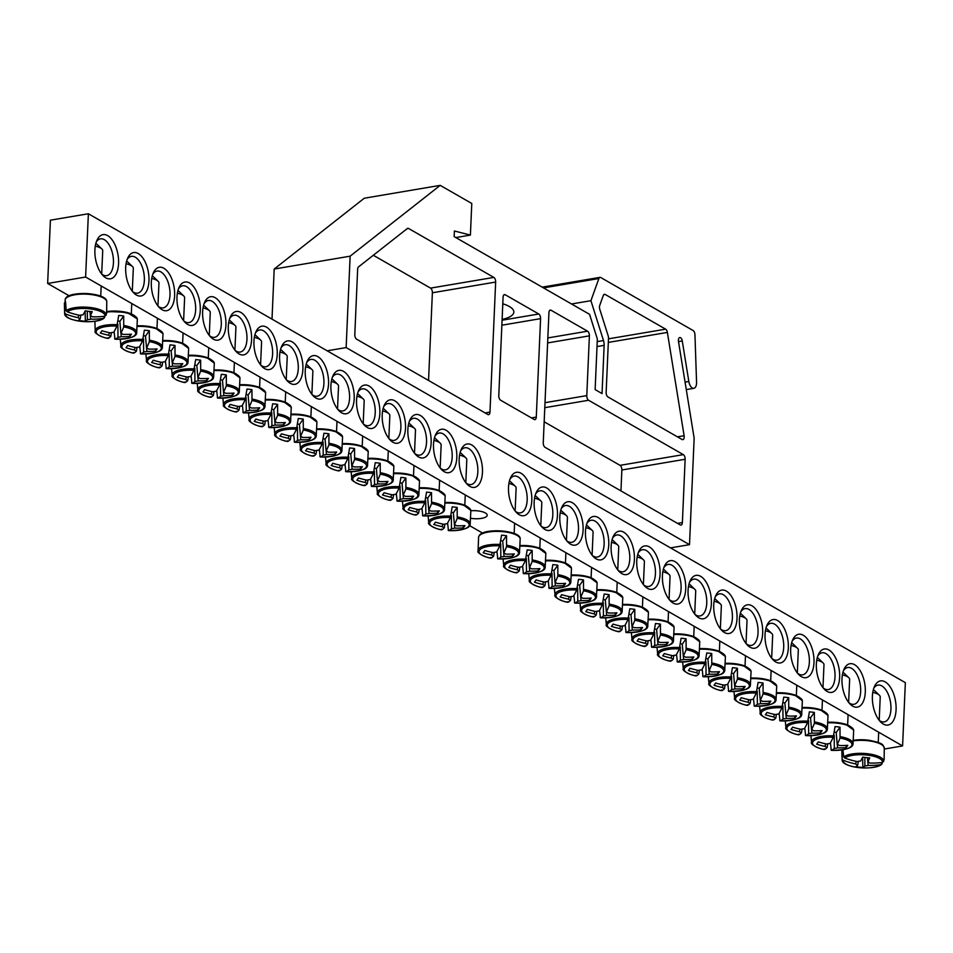 <?xml version="1.0" encoding="UTF-8"?>
<svg xmlns="http://www.w3.org/2000/svg" width="953" height="953" viewBox="0 0 953 953"><rect width="100%" height="100%" fill="white"/><g stroke="black" fill="none" stroke-linecap="round" stroke-linejoin="round"><path stroke-width="1.43" d="M127.106 259.561A18.655 9.53 -99.6 0 1 131.359 256.357A18.655 9.53 -99.6 0 1 144.344 280.42A18.655 9.53 -99.6 0 1 137.589 293.155A18.655 9.53 -99.6 0 1 132.527 291.523M482.611 533.108L469.615 525.651M69.2 295.823L47.65 283.458L50.414 220.179L88.379 213.758L85.615 277.037L902.586 745.937L905.35 682.658L88.379 213.758M148.966 280.956A22.014 11.245 80.4 0 0 141.282 256.047A22.014 11.245 80.4 0 0 127.785 257.918A22.014 11.245 80.4 0 0 133.694 292.857A22.014 11.245 80.4 0 0 148.966 280.956M174.613 295.68A22.014 11.245 80.4 0 0 166.942 270.771A22.014 11.245 80.4 0 0 153.433 272.641A22.014 11.245 80.4 0 0 159.354 307.581A22.014 11.245 80.4 0 0 174.613 295.68M225.921 325.128A22.014 11.245 80.4 0 0 218.249 300.219A22.014 11.245 80.4 0 0 204.74 302.089A22.014 11.245 80.4 0 0 210.661 337.028A22.014 11.245 80.4 0 0 225.921 325.128M277.228 354.576A22.014 11.245 80.4 0 0 269.556 329.667A22.014 11.245 80.4 0 0 256.047 331.537A22.014 11.245 80.4 0 0 261.968 366.476A22.014 11.245 80.4 0 0 277.228 354.576M328.535 384.023A22.014 11.245 80.4 0 0 320.863 359.114A22.014 11.245 80.4 0 0 307.354 360.984A22.014 11.245 80.4 0 0 313.275 395.924A22.014 11.245 80.4 0 0 328.535 384.023M379.842 413.471A22.014 11.245 80.4 0 0 372.17 388.574A22.014 11.245 80.4 0 0 358.662 390.432A22.014 11.245 80.4 0 0 364.582 425.372A22.014 11.245 80.4 0 0 379.842 413.471M431.149 442.919A22.014 11.245 80.4 0 0 423.477 418.022A22.014 11.245 80.4 0 0 409.969 419.892A22.014 11.245 80.4 0 0 415.889 454.819A22.014 11.245 80.4 0 0 431.149 442.919M482.456 472.366A22.014 11.245 80.4 0 0 474.785 447.469A22.014 11.245 80.4 0 0 461.276 449.339A22.014 11.245 80.4 0 0 467.196 484.267A22.014 11.245 80.4 0 0 482.456 472.366M816.352 664.015A22.014 11.245 80.4 0 0 824.369 689.281A22.014 11.245 80.4 0 0 838.676 683.873A22.014 11.245 80.4 0 0 833.744 654.735A22.014 11.245 80.4 0 0 818.46 654.342A22.014 11.245 80.4 0 0 816.352 664.015M765.045 634.567A22.014 11.245 80.4 0 0 773.062 659.833A22.014 11.245 80.4 0 0 787.369 654.425A22.014 11.245 80.4 0 0 782.437 625.287A22.014 11.245 80.4 0 0 767.153 624.894A22.014 11.245 80.4 0 0 765.045 634.567M713.737 605.119A22.014 11.245 80.4 0 0 721.755 630.386A22.014 11.245 80.4 0 0 736.061 624.977A22.014 11.245 80.4 0 0 731.13 595.839A22.014 11.245 80.4 0 0 715.846 595.446A22.014 11.245 80.4 0 0 713.737 605.119M662.43 575.672A22.014 11.245 80.4 0 0 670.447 600.938A22.014 11.245 80.4 0 0 684.754 595.53A22.014 11.245 80.4 0 0 679.823 566.392A22.014 11.245 80.4 0 0 664.527 565.999A22.014 11.245 80.4 0 0 662.43 575.672M611.123 546.224A22.014 11.245 80.4 0 0 619.14 571.49A22.014 11.245 80.4 0 0 633.447 566.07A22.014 11.245 80.4 0 0 628.515 536.944A22.014 11.245 80.4 0 0 613.22 536.551A22.014 11.245 80.4 0 0 611.123 546.224M559.816 516.776A22.014 11.245 80.4 0 0 567.833 542.031A22.014 11.245 80.4 0 0 582.14 536.622A22.014 11.245 80.4 0 0 577.208 507.496A22.014 11.245 80.4 0 0 561.913 507.103A22.014 11.245 80.4 0 0 559.816 516.776M508.509 487.317A22.014 11.245 80.4 0 0 516.526 512.583A22.014 11.245 80.4 0 0 530.833 507.175A22.014 11.245 80.4 0 0 525.901 478.049A22.014 11.245 80.4 0 0 510.605 477.656A22.014 11.245 80.4 0 0 508.509 487.317M872.4 696.178A22.395 11.436 80.4 0 0 880.548 721.874A22.395 11.436 80.4 0 0 895.105 716.37A22.395 11.436 80.4 0 0 890.09 686.744A22.395 11.436 80.4 0 0 874.532 686.339A22.395 11.436 80.4 0 0 872.4 696.178M94.895 249.924A22.395 11.436 80.4 0 0 103.043 275.62A22.395 11.436 80.4 0 0 117.6 270.116A22.395 11.436 80.4 0 0 112.585 240.49A22.395 11.436 80.4 0 0 97.027 240.085A22.395 11.436 80.4 0 0 94.895 249.924M534.156 502.04A22.014 11.245 80.4 0 0 542.186 527.307A22.014 11.245 80.4 0 0 556.492 521.899A22.014 11.245 80.4 0 0 551.561 492.772A22.014 11.245 80.4 0 0 536.265 492.379A22.014 11.245 80.4 0 0 534.156 502.04M585.464 531.5A22.014 11.245 80.4 0 0 593.493 556.766A22.014 11.245 80.4 0 0 607.8 551.346A22.014 11.245 80.4 0 0 602.868 522.22A22.014 11.245 80.4 0 0 587.572 521.827A22.014 11.245 80.4 0 0 585.464 531.5M636.771 560.948A22.014 11.245 80.4 0 0 644.8 586.214A22.014 11.245 80.4 0 0 659.107 580.806A22.014 11.245 80.4 0 0 654.175 551.668A22.014 11.245 80.4 0 0 638.879 551.275A22.014 11.245 80.4 0 0 636.771 560.948M688.078 590.395A22.014 11.245 80.4 0 0 696.107 615.662A22.014 11.245 80.4 0 0 710.414 610.254A22.014 11.245 80.4 0 0 705.482 581.116A22.014 11.245 80.4 0 0 690.186 580.722A22.014 11.245 80.4 0 0 688.078 590.395M739.385 619.843A22.014 11.245 80.4 0 0 747.414 645.11A22.014 11.245 80.4 0 0 761.721 639.701A22.014 11.245 80.4 0 0 756.789 610.563A22.014 11.245 80.4 0 0 741.494 610.17A22.014 11.245 80.4 0 0 739.385 619.843M790.692 649.291A22.014 11.245 80.4 0 0 798.721 674.557A22.014 11.245 80.4 0 0 813.028 669.149A22.014 11.245 80.4 0 0 808.096 640.011A22.014 11.245 80.4 0 0 792.801 639.618A22.014 11.245 80.4 0 0 790.692 649.291M841.999 678.739A22.014 11.245 80.4 0 0 850.028 704.005A22.014 11.245 80.4 0 0 864.335 698.597A22.014 11.245 80.4 0 0 859.403 669.459A22.014 11.245 80.4 0 0 844.108 669.066A22.014 11.245 80.4 0 0 841.999 678.739M456.809 457.643A22.014 11.245 80.4 0 0 449.125 432.745A22.014 11.245 80.4 0 0 435.628 434.616A22.014 11.245 80.4 0 0 441.537 469.543A22.014 11.245 80.4 0 0 456.809 457.643M405.501 428.195A22.014 11.245 80.4 0 0 397.818 403.298A22.014 11.245 80.4 0 0 384.321 405.168A22.014 11.245 80.4 0 0 390.23 440.095A22.014 11.245 80.4 0 0 405.501 428.195M354.194 398.747A22.014 11.245 80.4 0 0 346.511 373.838A22.014 11.245 80.4 0 0 333.014 375.708A22.014 11.245 80.4 0 0 338.923 410.648A22.014 11.245 80.4 0 0 354.194 398.747M302.887 369.299A22.014 11.245 80.4 0 0 295.204 344.39A22.014 11.245 80.4 0 0 281.707 346.261A22.014 11.245 80.4 0 0 287.615 381.2A22.014 11.245 80.4 0 0 302.887 369.299M251.58 339.852A22.014 11.245 80.4 0 0 243.897 314.943A22.014 11.245 80.4 0 0 230.4 316.813A22.014 11.245 80.4 0 0 236.308 351.752A22.014 11.245 80.4 0 0 251.58 339.852M200.273 310.404A22.014 11.245 80.4 0 0 192.589 285.495A22.014 11.245 80.4 0 0 179.093 287.365A22.014 11.245 80.4 0 0 185.001 322.305A22.014 11.245 80.4 0 0 200.273 310.404M152.766 274.285A18.655 9.53 -99.6 0 1 157.007 271.081A18.655 9.53 -99.6 0 1 169.991 295.144A18.655 9.53 -99.6 0 1 163.237 307.879A18.655 9.53 -99.6 0 1 158.174 306.247M178.414 289.009A18.655 9.53 -99.6 0 1 182.666 285.805A18.655 9.53 -99.6 0 1 195.651 309.868A18.655 9.53 -99.6 0 1 188.897 322.602A18.655 9.53 -99.6 0 1 183.834 320.97M204.073 303.733A18.655 9.53 -99.6 0 1 208.314 300.529A18.655 9.53 -99.6 0 1 221.299 324.592A18.655 9.53 -99.6 0 1 214.544 337.326A18.655 9.53 -99.6 0 1 209.481 335.694M229.721 318.457A18.655 9.53 -99.6 0 1 233.973 315.252A18.655 9.53 -99.6 0 1 246.958 339.316A18.655 9.53 -99.6 0 1 240.204 352.05A18.655 9.53 -99.6 0 1 235.141 350.418M255.38 333.193A18.655 9.53 -99.6 0 1 259.621 329.976A18.655 9.53 -99.6 0 1 272.606 354.039A18.655 9.53 -99.6 0 1 265.851 366.774A18.655 9.53 -99.6 0 1 260.788 365.142M281.028 347.916A18.655 9.53 -99.6 0 1 285.281 344.7A18.655 9.53 -99.6 0 1 298.265 368.763A18.655 9.53 -99.6 0 1 291.511 381.498A18.655 9.53 -99.6 0 1 286.448 379.866M306.687 362.64A18.655 9.53 -99.6 0 1 310.928 359.424A18.655 9.53 -99.6 0 1 323.913 383.487A18.655 9.53 -99.6 0 1 317.158 396.222A18.655 9.53 -99.6 0 1 312.096 394.59M332.335 377.364A18.655 9.53 -99.6 0 1 336.588 374.148A18.655 9.53 -99.6 0 1 349.572 398.211A18.655 9.53 -99.6 0 1 342.818 410.946A18.655 9.53 -99.6 0 1 337.755 409.313M357.994 392.088A18.655 9.53 -99.6 0 1 362.235 388.872A18.655 9.53 -99.6 0 1 375.22 412.935A18.655 9.53 -99.6 0 1 368.466 425.669A18.655 9.53 -99.6 0 1 363.403 424.037M383.642 406.812A18.655 9.53 -99.6 0 1 387.895 403.595A18.655 9.53 -99.6 0 1 400.879 427.659A18.655 9.53 -99.6 0 1 394.125 440.393A18.655 9.53 -99.6 0 1 389.062 438.761M409.302 421.536A18.655 9.53 -99.6 0 1 413.542 418.319A18.655 9.53 -99.6 0 1 426.527 442.383A18.655 9.53 -99.6 0 1 419.773 455.117A18.655 9.53 -99.6 0 1 414.71 453.497M434.949 436.26A18.655 9.53 -99.6 0 1 439.202 433.043A18.655 9.53 -99.6 0 1 452.187 457.106A18.655 9.53 -99.6 0 1 445.432 469.841A18.655 9.53 -99.6 0 1 440.369 468.221M460.609 450.983A18.655 9.53 -99.6 0 1 464.85 447.767A18.655 9.53 -99.6 0 1 477.834 471.83A18.655 9.53 -99.6 0 1 471.08 484.565A18.655 9.53 -99.6 0 1 466.017 482.945M843.441 670.709A18.655 9.53 -99.6 0 1 847.682 667.505A18.655 9.53 -99.6 0 1 860.19 684.314A18.655 9.53 -99.6 0 1 853.912 704.303A18.655 9.53 -99.6 0 1 848.849 702.671M817.781 655.986A18.655 9.53 -99.6 0 1 822.034 652.781A18.655 9.53 -99.6 0 1 834.542 669.59A18.655 9.53 -99.6 0 1 828.264 689.579A18.655 9.53 -99.6 0 1 823.201 687.947M792.134 641.262A18.655 9.53 -99.6 0 1 796.374 638.057A18.655 9.53 -99.6 0 1 808.883 654.866A18.655 9.53 -99.6 0 1 802.605 674.855A18.655 9.53 -99.6 0 1 797.542 673.223M766.474 626.538A18.655 9.53 -99.6 0 1 770.727 623.333A18.655 9.53 -99.6 0 1 783.235 640.142A18.655 9.53 -99.6 0 1 776.957 660.131A18.655 9.53 -99.6 0 1 771.894 658.499M740.826 611.814A18.655 9.53 -99.6 0 1 745.067 608.61A18.655 9.53 -99.6 0 1 757.575 625.418A18.655 9.53 -99.6 0 1 751.298 645.407A18.655 9.53 -99.6 0 1 746.235 643.775M715.167 597.09A18.655 9.53 -99.6 0 1 719.42 593.886A18.655 9.53 -99.6 0 1 731.928 610.694A18.655 9.53 -99.6 0 1 725.65 630.683A18.655 9.53 -99.6 0 1 720.587 629.051M689.519 582.366A18.655 9.53 -99.6 0 1 693.76 579.162A18.655 9.53 -99.6 0 1 706.268 595.97A18.655 9.53 -99.6 0 1 699.99 615.96A18.655 9.53 -99.6 0 1 694.928 614.328M663.86 567.643A18.655 9.53 -99.6 0 1 668.113 564.438A18.655 9.53 -99.6 0 1 680.621 581.247A18.655 9.53 -99.6 0 1 674.343 601.236A18.655 9.53 -99.6 0 1 669.28 599.604M638.212 552.919A18.655 9.53 -99.6 0 1 642.453 549.714A18.655 9.53 -99.6 0 1 654.961 566.511A18.655 9.53 -99.6 0 1 648.683 586.512A18.655 9.53 -99.6 0 1 643.62 584.88M612.553 538.195A18.655 9.53 -99.6 0 1 616.805 534.99A18.655 9.53 -99.6 0 1 629.314 551.787A18.655 9.53 -99.6 0 1 623.036 571.776A18.655 9.53 -99.6 0 1 617.973 570.156M586.905 523.471A18.655 9.53 -99.6 0 1 591.146 520.267A18.655 9.53 -99.6 0 1 603.654 537.063A18.655 9.53 -99.6 0 1 597.376 557.052A18.655 9.53 -99.6 0 1 592.313 555.432M561.246 508.747A18.655 9.53 -99.6 0 1 565.498 505.531A18.655 9.53 -99.6 0 1 578.006 522.339A18.655 9.53 -99.6 0 1 571.729 542.328A18.655 9.53 -99.6 0 1 566.666 540.708M535.598 494.023A18.655 9.53 -99.6 0 1 539.839 490.807A18.655 9.53 -99.6 0 1 552.347 507.615A18.655 9.53 -99.6 0 1 546.069 527.605A18.655 9.53 -99.6 0 1 541.006 525.985M470.913 510.76A12.103 4.026 2.5 0 1 487.209 515.228A12.103 4.026 2.5 0 1 471.318 518.384M509.938 479.299A18.655 9.53 -99.6 0 1 514.191 476.083A18.655 9.53 -99.6 0 1 526.699 492.892A18.655 9.53 -99.6 0 1 520.421 512.881A18.655 9.53 -99.6 0 1 515.359 511.261M96.289 241.931A18.655 9.53 -99.6 0 1 100.458 238.858A18.655 9.53 -99.6 0 1 112.966 255.666A18.655 9.53 -99.6 0 1 106.688 275.655A18.655 9.53 -99.6 0 1 101.745 274.119M873.794 688.185A18.655 9.53 -99.6 0 1 877.951 685.112A18.655 9.53 -99.6 0 1 890.459 701.92A18.655 9.53 -99.6 0 1 884.181 721.909A18.655 9.53 -99.6 0 1 879.238 720.373M85.615 277.037L47.65 283.458M884.503 748.998L902.586 745.937M104.985 316.182L103.472 318.385A19.751 6.576 2.5 0 1 80.886 321.328A19.751 6.576 2.5 0 1 65.626 313.99L64.637 312.81L64.399 303.328A21.526 7.171 2.5 0 1 64.828 302.494A21.526 7.171 2.5 0 1 65.554 301.708L66.174 310.666L67.21 311.774A19.751 6.576 2.5 0 1 89.796 308.843A19.751 6.576 2.5 0 1 105.056 316.17L106.617 313.466M67.21 311.774A74.584 66.305 29.9 0 0 79.849 315.348A7.398 2.466 2.5 0 1 83.09 314.8A74.584 12.663 -78.6 0 0 85.222 310.845A74.131 65.9 29.9 0 0 92.215 311.655A74.584 16.987 91.8 0 1 90.297 315.634A7.398 2.466 2.5 0 1 92.322 316.801A74.584 66.305 29.9 0 0 105.056 316.17M104.592 317.456L103.472 318.385A74.584 70.641 -136.5 0 1 90.654 319.136A7.398 2.466 2.5 0 1 87.402 319.684A74.584 16.987 91.8 0 1 85.377 321.232A74.131 70.2 -136.5 0 1 78.384 320.422A74.584 12.663 -78.6 0 0 80.195 318.85A7.398 2.466 2.5 0 1 78.17 317.683A74.584 70.641 -136.5 0 1 65.626 313.99M90.332 315.646L90.654 319.136M95.264 246.124A14.557 4.848 2.5 0 1 101.852 248.971A14.557 4.848 2.5 0 1 102.721 250.722L101.697 274.071M101.852 248.971L97.158 244.456A9.327 3.109 -177.5 0 0 95.8 243.563M80.814 315.098L80.195 318.85M78.17 317.683L78.742 315.121M87.402 319.684L87.319 311.154M89.927 311.464L90.297 315.634M85.377 321.232L85.115 311.059M64.399 303.328L65.435 303.447M842.94 749.749L843.679 756.92L844.715 758.028A19.751 6.576 2.5 0 1 867.301 755.098A19.751 6.576 2.5 0 1 882.549 762.424L884.11 759.72M882.49 762.436L880.977 764.64A19.751 6.576 2.5 0 1 858.391 767.582A19.751 6.576 2.5 0 1 843.131 760.244L842.142 759.064L841.904 749.582M882.097 763.71L880.977 764.64A74.584 70.641 -136.5 0 1 868.147 765.39A7.398 2.466 2.5 0 1 864.907 765.938A74.584 16.987 91.8 0 1 862.87 767.487A74.131 70.2 -136.5 0 1 855.889 766.677A74.584 12.663 -78.6 0 0 857.7 765.104A7.398 2.466 2.5 0 1 855.675 763.937A74.584 70.641 -136.5 0 1 843.131 760.244M855.675 763.937L856.247 761.376M844.715 758.028A74.584 66.305 29.9 0 0 857.343 761.602A7.398 2.466 2.5 0 1 860.595 761.054A74.584 12.663 -78.6 0 0 862.727 757.099A74.131 65.9 29.9 0 0 869.708 757.909A74.584 16.987 91.8 0 1 867.802 761.888A7.398 2.466 2.5 0 1 869.815 763.055A74.584 66.305 29.9 0 0 882.549 762.424M872.769 692.378A14.557 4.848 2.5 0 1 879.357 695.225A14.557 4.848 2.5 0 1 880.227 696.977L879.202 720.325M879.357 695.225L874.663 690.711A9.327 3.109 -177.5 0 0 873.305 689.817M867.433 757.718L867.802 761.888M867.838 761.9L868.147 765.39M864.907 765.938L864.824 757.409M858.319 761.352L857.7 765.104M862.87 767.487L862.62 757.313M490.855 557.445L490.974 558.113A19.751 6.576 2.5 0 1 479.538 550.131A19.751 6.576 2.5 0 1 499.741 545.831L501.54 535.169A21.526 7.171 2.5 0 1 504.054 535.407A21.526 7.171 2.5 0 1 506.508 535.753L506.555 546.617A19.751 6.576 2.5 0 1 517.979 554.598A19.751 6.576 2.5 0 1 497.776 558.911L496.942 551.334M506.555 546.617A74.584 16.987 91.8 0 1 503.708 552.919A7.398 2.466 2.5 0 1 505.733 554.086A74.584 66.305 29.9 0 0 514.286 553.907A74.131 16.88 91.8 0 1 512.666 556.171A74.584 70.641 -136.5 0 1 504.066 556.421A7.398 2.466 2.5 0 1 500.825 556.969A74.584 16.987 91.8 0 1 497.776 558.911L497.49 558.22M500.825 556.969L500.694 543.901A5.099 1.703 2.5 0 1 500.218 543.925M500.051 544.806L500.694 543.901M490.974 558.113A74.584 12.663 -78.6 0 0 493.618 556.135A7.398 2.466 2.5 0 1 491.593 554.968A74.584 70.641 -136.5 0 1 483.159 552.752A74.131 12.58 -78.6 0 0 484.767 550.477A74.584 66.305 29.9 0 0 493.261 552.633A7.398 2.466 2.5 0 1 496.513 552.085A74.584 12.663 -78.6 0 0 499.741 545.831M494.238 552.383L493.618 556.135M508.902 483.457A14.557 4.848 2.5 0 1 515.275 486.256A14.557 4.848 2.5 0 1 516.133 488.007L515.132 510.975M515.275 486.256L510.582 481.741A9.327 3.109 -177.5 0 0 509.426 480.955M500.766 540.661A5.099 1.703 2.5 0 1 502.684 541.113L503.708 552.919M491.593 554.968L492.153 552.406M503.756 552.931L504.066 556.421M512.666 556.171L512.607 554.015M502.684 541.113L506.508 535.753M516.514 572.169L516.621 572.836A19.751 6.576 2.5 0 1 505.185 564.855A19.751 6.576 2.5 0 1 525.389 560.555L527.188 549.893A21.526 7.171 2.5 0 1 529.713 550.131A21.526 7.171 2.5 0 1 532.167 550.477L532.203 561.341A19.751 6.576 2.5 0 1 543.639 569.322A19.751 6.576 2.5 0 1 523.435 573.635L522.601 566.058M532.203 561.341A74.584 16.987 91.8 0 1 529.368 567.643A7.398 2.466 2.5 0 1 531.393 568.81A74.584 66.305 29.9 0 0 539.934 568.631A74.131 16.88 91.8 0 1 538.314 570.895A74.584 70.641 -136.5 0 1 529.725 571.145A7.398 2.466 2.5 0 1 526.473 571.693A74.584 16.987 91.8 0 1 523.435 573.635L523.137 572.944M526.473 571.693L526.354 558.625A5.099 1.703 2.5 0 1 525.877 558.649M525.711 559.53L526.354 558.625M516.621 572.836A74.584 12.663 -78.6 0 0 519.266 570.859A7.398 2.466 2.5 0 1 517.241 569.691A74.584 70.641 -136.5 0 1 508.807 567.476A74.131 12.58 -78.6 0 0 510.427 565.2A74.584 66.305 29.9 0 0 518.92 567.357A7.398 2.466 2.5 0 1 522.161 566.809A74.584 12.663 -78.6 0 0 525.389 560.555M519.885 567.106L519.266 570.859M534.55 498.181A14.557 4.848 2.5 0 1 540.923 500.98A14.557 4.848 2.5 0 1 541.792 502.731L540.792 525.699M540.923 500.98L536.229 496.465A9.327 3.109 -177.5 0 0 535.086 495.679M526.425 555.385A5.099 1.703 2.5 0 1 528.343 555.837L529.725 571.145M517.241 569.691L517.813 567.13M538.314 570.895L538.266 568.738M528.343 555.837L532.167 550.477M542.162 586.893L542.281 587.56A19.751 6.576 2.5 0 1 530.845 579.579A19.751 6.576 2.5 0 1 551.048 575.278L552.847 564.617A21.526 7.171 2.5 0 1 555.361 564.855A21.526 7.171 2.5 0 1 557.815 565.2L557.862 576.065A19.751 6.576 2.5 0 1 569.286 584.046A19.751 6.576 2.5 0 1 549.083 588.358L548.249 580.782M557.862 576.065A74.584 16.987 91.8 0 1 555.015 582.366A7.398 2.466 2.5 0 1 557.04 583.534A74.584 66.305 29.9 0 0 565.594 583.355A74.131 16.88 91.8 0 1 563.973 585.619A74.584 70.641 -136.5 0 1 555.373 585.869A7.398 2.466 2.5 0 1 552.132 586.417A74.584 16.987 91.8 0 1 549.083 588.358L548.797 587.667M552.132 586.417L552.001 573.349A5.099 1.703 2.5 0 1 551.525 573.372M551.358 574.254L552.001 573.349M551.43 573.92A20.811 6.933 -177.5 0 0 529.38 580.484C527.462 582.2 537.611 587.262 542.245 587.572A74.584 12.663 -78.6 0 0 544.925 585.583A7.398 2.466 2.5 0 1 542.9 584.415A74.584 70.641 -136.5 0 1 534.466 582.2A74.131 12.58 -78.6 0 0 536.074 579.924A74.584 66.305 29.9 0 0 544.568 582.08A7.398 2.466 2.5 0 1 547.82 581.533A74.584 12.663 -78.6 0 0 551.048 575.278M545.545 581.83L544.925 585.583M560.209 512.905A14.557 4.848 2.5 0 1 566.582 515.704A14.557 4.848 2.5 0 1 567.44 517.455L566.439 540.422M566.582 515.704L561.889 511.189A9.327 3.109 -177.5 0 0 560.733 510.403M552.073 570.108A5.099 1.703 2.5 0 1 553.991 570.561L555.015 582.366M542.9 584.415L543.46 581.854M555.063 582.378L555.373 585.869M563.973 585.619L563.914 583.462M553.991 570.561L557.815 565.2M567.821 601.617L567.928 602.284A19.751 6.576 2.5 0 1 556.492 594.303A19.751 6.576 2.5 0 1 576.696 590.002L578.495 579.341A21.526 7.171 2.5 0 1 581.02 579.591A21.526 7.171 2.5 0 1 583.474 579.924L583.51 590.789A19.751 6.576 2.5 0 1 594.946 598.77A19.751 6.576 2.5 0 1 574.742 603.082L573.909 595.506M583.51 590.789A74.584 16.987 91.8 0 1 580.675 597.09A7.398 2.466 2.5 0 1 582.7 598.258A74.584 66.305 29.9 0 0 591.241 598.079A74.131 16.88 91.8 0 1 589.621 600.342A74.584 70.641 -136.5 0 1 581.032 600.593A7.398 2.466 2.5 0 1 577.78 601.14A74.584 16.987 91.8 0 1 574.742 603.082L574.445 602.391M577.78 601.14L577.661 588.072A5.099 1.703 2.5 0 1 577.184 588.096M577.018 588.978L577.661 588.072M577.077 588.644A20.811 6.933 -177.5 0 0 555.027 595.208C553.121 596.923 563.259 601.986 567.905 602.296A74.584 12.663 -78.6 0 0 570.573 600.307A7.398 2.466 2.5 0 1 568.56 599.139A74.584 70.641 -136.5 0 1 560.114 596.923A74.131 12.58 -78.6 0 0 561.734 594.648A74.584 66.305 29.9 0 0 570.228 596.804A7.398 2.466 2.5 0 1 573.468 596.256A74.584 12.663 -78.6 0 0 576.696 590.002M571.192 596.554L570.573 600.307M585.857 527.64A14.557 4.848 2.5 0 1 592.23 530.428A14.557 4.848 2.5 0 1 593.1 532.179L592.099 555.146M592.23 530.428L587.536 525.913A9.327 3.109 -177.5 0 0 586.393 525.127M577.732 584.832A5.099 1.703 2.5 0 1 579.65 585.285L580.675 597.09M568.56 599.139L569.12 596.578M580.722 597.102L581.032 600.593M589.621 600.342L589.573 598.186M579.65 585.285L583.474 579.924M593.469 616.341L593.588 617.008A19.751 6.576 2.5 0 1 582.152 609.027A19.751 6.576 2.5 0 1 602.356 604.726L604.154 594.064A21.526 7.171 2.5 0 1 606.668 594.315A21.526 7.171 2.5 0 1 609.122 594.648L609.17 605.512A19.751 6.576 2.5 0 1 620.594 613.494A19.751 6.576 2.5 0 1 600.39 617.806L599.556 610.23M609.17 605.512A74.584 16.987 91.8 0 1 606.322 611.814A7.398 2.466 2.5 0 1 608.348 612.982A74.584 66.305 29.9 0 0 616.901 612.803A74.131 16.88 91.8 0 1 615.281 615.066A74.584 70.641 -136.5 0 1 606.68 615.316A7.398 2.466 2.5 0 1 603.44 615.864A74.584 16.987 91.8 0 1 600.39 617.806L600.104 617.115M603.44 615.864L603.309 602.796A5.099 1.703 2.5 0 1 602.832 602.82M602.665 603.702L603.309 602.796M593.588 617.008A74.584 12.663 -78.6 0 0 596.233 615.03A7.398 2.466 2.5 0 1 594.207 613.863A74.584 70.641 -136.5 0 1 585.773 611.647A74.131 12.58 -78.6 0 0 587.382 609.372A74.584 66.305 29.9 0 0 595.875 611.528A7.398 2.466 2.5 0 1 599.127 610.98A74.584 12.663 -78.6 0 0 602.356 604.726M596.852 611.278L596.233 615.03M611.516 542.364A14.557 4.848 2.5 0 1 617.889 545.152A14.557 4.848 2.5 0 1 618.747 546.903L617.747 569.87M617.889 545.152L613.196 540.637A9.327 3.109 -177.5 0 0 612.04 539.851M603.38 599.556A5.099 1.703 2.5 0 1 605.298 600.009L606.68 615.316M594.207 613.863L594.767 611.302M615.281 615.066L615.221 612.91M605.298 600.009L609.122 594.648M619.128 631.065L619.236 631.732A19.751 6.576 2.5 0 1 607.8 623.75A19.751 6.576 2.5 0 1 628.003 619.45L629.802 608.788A21.526 7.171 2.5 0 1 632.327 609.038A21.526 7.171 2.5 0 1 634.781 609.372L634.817 620.236A19.751 6.576 2.5 0 1 646.253 628.218A19.751 6.576 2.5 0 1 626.05 632.53L625.216 624.954M634.817 620.236A74.584 16.987 91.8 0 1 631.982 626.538A7.398 2.466 2.5 0 1 634.007 627.705A74.584 66.305 29.9 0 0 642.548 627.527A74.131 16.88 91.8 0 1 640.928 629.79A74.584 70.641 -136.5 0 1 632.339 630.04A7.398 2.466 2.5 0 1 629.087 630.588A74.584 16.987 91.8 0 1 626.05 632.53L625.752 631.839M629.087 630.588L628.968 617.52A5.099 1.703 2.5 0 1 628.492 617.544M628.325 618.426L628.968 617.52M628.384 618.092A20.811 6.933 -177.5 0 0 606.334 624.656C604.428 626.371 614.566 631.446 619.212 631.744A74.584 12.663 -78.6 0 0 621.88 629.754A7.398 2.466 2.5 0 1 619.867 628.599A74.584 70.641 -136.5 0 1 611.421 626.371A74.131 12.58 -78.6 0 0 613.041 624.096A74.584 66.305 29.9 0 0 621.535 626.252A7.398 2.466 2.5 0 1 624.775 625.704A74.584 12.663 -78.6 0 0 628.003 619.45M622.5 626.002L621.88 629.754M637.164 557.088A14.557 4.848 2.5 0 1 643.537 559.876A14.557 4.848 2.5 0 1 644.407 561.627L643.406 584.594M643.537 559.876L638.844 555.361A9.327 3.109 -177.5 0 0 637.7 554.575M629.04 614.28A5.099 1.703 2.5 0 1 630.957 614.733L631.982 626.538M619.867 628.599L620.427 626.026M632.03 626.562L632.339 630.04M640.928 629.79L640.881 627.634M630.957 614.733L634.781 609.372M644.776 645.789L644.895 646.456A19.751 6.576 2.5 0 1 633.459 638.474A19.751 6.576 2.5 0 1 653.663 634.174L655.461 623.512A21.526 7.171 2.5 0 1 657.975 623.762A21.526 7.171 2.5 0 1 660.429 624.096L660.477 634.96A19.751 6.576 2.5 0 1 671.901 642.941A19.751 6.576 2.5 0 1 651.697 647.254L650.863 639.677M660.477 634.96A74.584 16.987 91.8 0 1 657.63 641.262A7.398 2.466 2.5 0 1 659.655 642.429A74.584 66.305 29.9 0 0 668.208 642.251A74.131 16.88 91.8 0 1 666.588 644.514A74.584 70.641 -136.5 0 1 657.987 644.764A7.398 2.466 2.5 0 1 654.747 645.312A74.584 16.987 91.8 0 1 651.697 647.254L651.411 646.563M654.747 645.312L654.616 632.244A5.099 1.703 2.5 0 1 654.139 632.268M653.972 633.149L654.616 632.244M644.895 646.456A74.584 12.663 -78.6 0 0 647.54 644.478A7.398 2.466 2.5 0 1 645.515 643.323A74.584 70.641 -136.5 0 1 637.08 641.095A74.131 12.58 -78.6 0 0 638.689 638.82A74.584 66.305 29.9 0 0 647.182 640.976A7.398 2.466 2.5 0 1 650.434 640.428A74.584 12.663 -78.6 0 0 653.663 634.174M648.159 640.726L647.54 644.478M662.823 571.812A14.557 4.848 2.5 0 1 669.197 574.599A14.557 4.848 2.5 0 1 670.054 576.351L669.054 599.318M669.197 574.599L664.503 570.085A9.327 3.109 -177.5 0 0 663.348 569.298M654.687 629.004A5.099 1.703 2.5 0 1 656.605 629.456L657.63 641.262M645.515 643.323L646.074 640.75M657.677 641.286L657.987 644.764M666.588 644.514L666.528 642.358M656.605 629.456L660.429 624.096M670.435 660.512L670.543 661.191A19.751 6.576 2.5 0 1 659.107 653.198A19.751 6.576 2.5 0 1 679.31 648.898L681.109 638.236A21.526 7.171 2.5 0 1 683.635 638.486A21.526 7.171 2.5 0 1 686.089 638.82L686.124 649.684A19.751 6.576 2.5 0 1 697.56 657.665A19.751 6.576 2.5 0 1 677.357 661.978L676.523 654.401M686.124 649.684A74.584 16.987 91.8 0 1 683.289 655.986A7.398 2.466 2.5 0 1 685.314 657.153A74.584 66.305 29.9 0 0 693.855 656.974A74.131 16.88 91.8 0 1 692.235 659.238A74.584 70.641 -136.5 0 1 683.646 659.488A7.398 2.466 2.5 0 1 680.394 660.036A74.584 16.987 91.8 0 1 677.357 661.978L677.059 661.287M680.394 660.036L680.275 646.968A5.099 1.703 2.5 0 1 679.799 646.992M679.632 647.873L680.275 646.968M670.543 661.191A74.584 12.663 -78.6 0 0 673.199 659.202A7.398 2.466 2.5 0 1 671.174 658.046A74.584 70.641 -136.5 0 1 662.728 655.819A74.131 12.58 -78.6 0 0 664.348 653.544A74.584 66.305 29.9 0 0 672.842 655.7A7.398 2.466 2.5 0 1 676.082 655.152A74.584 12.663 -78.6 0 0 679.31 648.898M673.807 655.45L673.199 659.202M688.471 586.536A14.557 4.848 2.5 0 1 694.844 589.323A14.557 4.848 2.5 0 1 695.714 591.074L694.713 614.042M694.844 589.323L690.151 584.808A9.327 3.109 -177.5 0 0 689.007 584.022M680.347 643.728A5.099 1.703 2.5 0 1 682.265 644.18L683.289 655.986M671.174 658.046L671.734 655.473M683.337 656.009L683.646 659.488M692.235 659.238L692.188 657.082M682.265 644.18L686.089 638.82M696.083 675.236L696.202 675.915A19.751 6.576 2.5 0 1 684.766 667.922A19.751 6.576 2.5 0 1 704.97 663.622L706.769 652.96A21.526 7.171 2.5 0 1 709.282 653.21A21.526 7.171 2.5 0 1 711.736 653.544L711.784 664.408A19.751 6.576 2.5 0 1 723.208 672.389A19.751 6.576 2.5 0 1 703.004 676.701L702.17 669.125M711.784 664.408A74.584 16.987 91.8 0 1 708.937 670.709A7.398 2.466 2.5 0 1 710.962 671.877A74.584 66.305 29.9 0 0 719.515 671.698A74.131 16.88 91.8 0 1 717.895 673.962A74.584 70.641 -136.5 0 1 709.294 674.212A7.398 2.466 2.5 0 1 706.054 674.76A74.584 16.987 91.8 0 1 703.004 676.701L702.718 676.011M706.054 674.76L705.923 661.692A5.099 1.703 2.5 0 1 705.446 661.716M705.28 662.597L705.923 661.692M696.202 675.915A74.584 12.663 -78.6 0 0 698.847 673.926A7.398 2.466 2.5 0 1 696.822 672.77A74.584 70.641 -136.5 0 1 688.388 670.543A74.131 12.58 -78.6 0 0 690.008 668.267A74.584 66.305 29.9 0 0 698.489 670.424A7.398 2.466 2.5 0 1 701.742 669.876A74.584 12.663 -78.6 0 0 704.97 663.622M699.466 670.173L698.847 673.926M714.131 601.26A14.557 4.848 2.5 0 1 720.504 604.047A14.557 4.848 2.5 0 1 721.361 605.81L720.361 628.766M720.504 604.047L715.81 599.532A9.327 3.109 -177.5 0 0 714.655 598.746M705.994 658.452A5.099 1.703 2.5 0 1 707.912 658.904L708.937 670.709M696.822 672.77L697.382 670.197M708.984 670.733L709.294 674.212M717.895 673.962L717.835 671.805M707.912 658.904L711.736 653.544M721.743 689.96L721.85 690.639A19.751 6.576 2.5 0 1 710.414 682.646A19.751 6.576 2.5 0 1 730.617 678.345L732.416 667.684A21.526 7.171 2.5 0 1 734.942 667.934A21.526 7.171 2.5 0 1 737.396 668.267L737.431 679.132A19.751 6.576 2.5 0 1 748.867 687.113A19.751 6.576 2.5 0 1 728.664 691.425L727.83 683.849M737.431 679.132A74.584 16.987 91.8 0 1 734.596 685.433A7.398 2.466 2.5 0 1 736.621 686.601A74.584 66.305 29.9 0 0 745.163 686.422A74.131 16.88 91.8 0 1 743.543 688.685A74.584 70.641 -136.5 0 1 734.954 688.936A7.398 2.466 2.5 0 1 731.701 689.484A74.584 16.987 91.8 0 1 728.664 691.425L728.366 690.734M731.701 689.484L731.582 676.416A5.099 1.703 2.5 0 1 731.106 676.439M730.939 677.321L731.582 676.416M730.999 676.987A20.811 6.933 -177.5 0 0 708.949 683.551C707.043 685.267 717.18 690.341 721.826 690.639A74.584 12.663 -78.6 0 0 724.506 688.65A7.398 2.466 2.5 0 1 722.481 687.494A74.584 70.641 -136.5 0 1 714.035 685.267A74.131 12.58 -78.6 0 0 715.655 682.991A74.584 66.305 29.9 0 0 724.149 685.147A7.398 2.466 2.5 0 1 727.389 684.599A74.584 12.663 -78.6 0 0 730.617 678.345M725.114 684.897L724.506 688.65M739.778 615.983A14.557 4.848 2.5 0 1 746.151 618.771A14.557 4.848 2.5 0 1 747.021 620.534L746.02 643.489M746.151 618.771L741.458 614.256A9.327 3.109 -177.5 0 0 740.314 613.47M731.654 673.175A5.099 1.703 2.5 0 1 733.572 673.628L734.596 685.433M722.481 687.494L723.041 684.921M734.644 685.457L734.954 688.936M743.543 688.685L743.495 686.529M733.572 673.628L737.396 668.267M747.39 704.684L747.509 705.363A19.751 6.576 2.5 0 1 736.073 697.37A19.751 6.576 2.5 0 1 756.277 693.069L758.076 682.408A21.526 7.171 2.5 0 1 760.589 682.658A21.526 7.171 2.5 0 1 763.043 682.991L763.091 693.855A19.751 6.576 2.5 0 1 774.515 701.837A19.751 6.576 2.5 0 1 754.311 706.149L753.478 698.573M763.091 693.855A74.584 16.987 91.8 0 1 760.244 700.157A7.398 2.466 2.5 0 1 762.269 701.325A74.584 66.305 29.9 0 0 770.822 701.146A74.131 16.88 91.8 0 1 769.202 703.409A74.584 70.641 -136.5 0 1 760.601 703.659A7.398 2.466 2.5 0 1 757.361 704.207A74.584 16.987 91.8 0 1 754.311 706.149L754.026 705.458M757.361 704.207L757.23 691.139A5.099 1.703 2.5 0 1 756.753 691.163M756.587 692.045L757.23 691.139M747.509 705.363A74.584 12.663 -78.6 0 0 750.154 703.374A7.398 2.466 2.5 0 1 748.129 702.218A74.584 70.641 -136.5 0 1 739.695 699.99A74.131 12.58 -78.6 0 0 741.315 697.715A74.584 66.305 29.9 0 0 749.797 699.871A7.398 2.466 2.5 0 1 753.049 699.323A74.584 12.663 -78.6 0 0 756.277 693.069M750.773 699.621L750.154 703.374M765.438 630.707A14.557 4.848 2.5 0 1 771.811 633.495A14.557 4.848 2.5 0 1 772.669 635.258L771.668 658.213M771.811 633.495L767.117 628.98A9.327 3.109 -177.5 0 0 765.962 628.194M757.301 687.899A5.099 1.703 2.5 0 1 759.219 688.352L760.244 700.157M748.129 702.218L748.689 699.645M760.291 700.181L760.601 703.659M769.202 703.409L769.142 701.253M759.219 688.352L763.043 682.991M773.05 719.408L773.157 720.087A19.751 6.576 2.5 0 1 761.721 712.105A19.751 6.576 2.5 0 1 781.925 707.793L783.723 697.131A21.526 7.171 2.5 0 1 786.249 697.382A21.526 7.171 2.5 0 1 788.703 697.715L788.739 708.579A19.751 6.576 2.5 0 1 800.175 716.561A19.751 6.576 2.5 0 1 779.971 720.873L779.137 713.297M788.739 708.579A74.584 16.987 91.8 0 1 785.903 714.881A7.398 2.466 2.5 0 1 787.928 716.048A74.584 66.305 29.9 0 0 796.47 715.87A74.131 16.88 91.8 0 1 794.85 718.145A74.584 70.641 -136.5 0 1 786.261 718.383A7.398 2.466 2.5 0 1 783.009 718.931A74.584 16.987 91.8 0 1 779.971 720.873L779.673 720.182M783.009 718.931L782.889 705.863A5.099 1.703 2.5 0 1 782.413 705.887M782.246 706.769L782.889 705.863M773.157 720.087A74.584 12.663 -78.6 0 0 775.813 718.097A7.398 2.466 2.5 0 1 773.788 716.942A74.584 70.641 -136.5 0 1 765.342 714.714A74.131 12.58 -78.6 0 0 766.962 712.439A74.584 66.305 29.9 0 0 775.456 714.595A7.398 2.466 2.5 0 1 778.696 714.047A74.584 12.663 -78.6 0 0 781.925 707.793M776.421 714.345L775.813 718.097M791.085 645.431A14.557 4.848 2.5 0 1 797.458 648.219A14.557 4.848 2.5 0 1 798.328 649.982L797.327 672.937M797.458 648.219L792.765 643.704A9.327 3.109 -177.5 0 0 791.621 642.918M782.961 702.623A5.099 1.703 2.5 0 1 784.879 703.076L785.903 714.881M773.788 716.942L774.348 714.369M785.951 714.905L786.261 718.383M794.85 718.145L794.802 715.977M784.879 703.076L788.703 697.715M798.709 734.132L798.817 734.811A19.751 6.576 2.5 0 1 787.381 726.829A19.751 6.576 2.5 0 1 807.584 722.517L809.383 711.855A21.526 7.171 2.5 0 1 811.896 712.105A21.526 7.171 2.5 0 1 814.35 712.439L814.398 723.303A19.751 6.576 2.5 0 1 825.822 731.285A19.751 6.576 2.5 0 1 805.619 735.597L804.785 728.021M814.398 723.303A74.584 16.987 91.8 0 1 811.551 729.605A7.398 2.466 2.5 0 1 813.576 730.772A74.584 66.305 29.9 0 0 822.129 730.594A74.131 16.88 91.8 0 1 820.509 732.869A74.584 70.641 -136.5 0 1 811.908 733.107A7.398 2.466 2.5 0 1 808.668 733.655A74.584 16.987 91.8 0 1 805.619 735.597L805.333 734.906M808.668 733.655L808.537 720.587A5.099 1.703 2.5 0 1 808.061 720.611M807.894 721.492L808.537 720.587M807.965 721.159A20.811 6.933 -177.5 0 0 785.915 727.723C783.997 729.438 794.147 734.513 798.781 734.811A74.584 12.663 -78.6 0 0 801.461 732.821A7.398 2.466 2.5 0 1 799.436 731.666A74.584 70.641 -136.5 0 1 791.002 729.438A74.131 12.58 -78.6 0 0 792.622 727.163A74.584 66.305 29.9 0 0 801.104 729.319A7.398 2.466 2.5 0 1 804.356 728.771A74.584 12.663 -78.6 0 0 807.584 722.517M802.081 729.069L801.461 732.821M816.745 660.155A14.557 4.848 2.5 0 1 823.118 662.943A14.557 4.848 2.5 0 1 823.976 664.706L822.975 687.661M823.118 662.943L818.424 658.428A9.327 3.109 -177.5 0 0 817.269 657.641M808.609 717.347A5.099 1.703 2.5 0 1 810.526 717.8L811.551 729.605M799.436 731.666L800.008 729.093M811.599 729.629L811.908 733.107M820.509 732.869L820.45 730.701M810.526 717.8L814.35 712.439M824.357 748.855L824.464 749.534A19.751 6.576 2.5 0 1 813.028 741.553A19.751 6.576 2.5 0 1 833.232 737.241L835.031 726.591A21.526 7.171 2.5 0 1 837.556 726.829A21.526 7.171 2.5 0 1 840.01 727.163L840.046 738.027A19.751 6.576 2.5 0 1 851.482 746.008A19.751 6.576 2.5 0 1 831.278 750.321L830.444 742.744M840.046 738.027A74.584 16.987 91.8 0 1 837.21 744.329A7.398 2.466 2.5 0 1 839.236 745.496A74.584 66.305 29.9 0 0 847.777 745.317A74.131 16.88 91.8 0 1 846.157 747.593A74.584 70.641 -136.5 0 1 837.568 747.831A7.398 2.466 2.5 0 1 834.316 748.391A74.584 16.987 91.8 0 1 831.278 750.321L830.98 749.63M834.316 748.391L834.197 735.311A5.099 1.703 2.5 0 1 833.72 735.335M833.553 736.216L834.197 735.311M833.613 735.883A20.811 6.933 -177.5 0 0 811.563 742.447C809.657 744.162 819.794 749.237 824.44 749.534A74.584 12.663 -78.6 0 0 827.121 747.545A7.398 2.466 2.5 0 1 825.095 746.39A74.584 70.641 -136.5 0 1 816.65 744.162A74.131 12.58 -78.6 0 0 818.27 741.887A74.584 66.305 29.9 0 0 826.763 744.043A7.398 2.466 2.5 0 1 830.003 743.495A74.584 12.663 -78.6 0 0 833.232 737.241M827.728 743.793L827.121 747.545M842.392 674.879A14.557 4.848 2.5 0 1 848.778 677.666A14.557 4.848 2.5 0 1 849.635 679.429L848.635 702.385M848.778 677.666L844.072 673.152A9.327 3.109 -177.5 0 0 842.928 672.377M834.268 732.071A5.099 1.703 2.5 0 1 836.186 732.523L837.21 744.329M825.095 746.39L825.655 743.816M837.258 744.353L837.568 747.831M846.157 747.593L846.109 745.425M836.186 732.523L840.01 727.163M441.525 529.129L441.632 529.797A19.751 6.576 2.5 0 1 430.196 521.815A19.751 6.576 2.5 0 1 450.4 517.515L452.199 506.853A21.526 7.171 2.5 0 1 454.724 507.091A21.526 7.171 2.5 0 1 457.178 507.437L457.214 518.301A19.751 6.576 2.5 0 1 468.65 526.282A19.751 6.576 2.5 0 1 448.446 530.595L447.612 523.018M457.214 518.301A74.584 16.987 91.8 0 1 454.378 524.603A7.398 2.466 2.5 0 1 456.404 525.77A74.584 66.305 29.9 0 0 464.945 525.591A74.131 16.88 91.8 0 1 463.325 527.855A74.584 70.641 -136.5 0 1 454.736 528.105A7.398 2.466 2.5 0 1 451.484 528.653A74.584 16.987 91.8 0 1 448.446 530.595L448.148 529.904M451.484 528.653L451.365 515.585A5.099 1.703 2.5 0 1 450.888 515.609M450.721 516.49L451.365 515.585M441.632 529.797A74.584 12.663 -78.6 0 0 444.289 527.819A7.398 2.466 2.5 0 1 442.263 526.652A74.584 70.641 -136.5 0 1 433.818 524.436A74.131 12.58 -78.6 0 0 435.438 522.161A74.584 66.305 29.9 0 0 443.931 524.317A7.398 2.466 2.5 0 1 447.171 523.769A74.584 12.663 -78.6 0 0 450.4 517.515M444.896 524.067L444.289 527.819M459.56 455.141A14.557 4.848 2.5 0 1 465.946 457.94A14.557 4.848 2.5 0 1 466.803 459.691L465.803 482.659M465.946 457.94L461.24 453.425A9.327 3.109 -177.5 0 0 460.096 452.639M451.436 512.345A5.099 1.703 2.5 0 1 453.354 512.797L454.736 528.105M442.263 526.652L442.823 524.09M463.325 527.855L463.277 525.699M453.354 512.797L457.178 507.437M415.877 514.406L415.984 515.073A19.751 6.576 2.5 0 1 404.548 507.091A19.751 6.576 2.5 0 1 424.752 502.791L426.551 492.129A21.526 7.171 2.5 0 1 429.076 492.367A21.526 7.171 2.5 0 1 431.53 492.713L431.566 503.577A19.751 6.576 2.5 0 1 443.002 511.558A19.751 6.576 2.5 0 1 422.798 515.871L421.953 508.294M431.566 503.577A74.584 16.987 91.8 0 1 428.719 509.879A7.398 2.466 2.5 0 1 430.744 511.046A74.584 66.305 29.9 0 0 439.297 510.868A74.131 16.88 91.8 0 1 437.677 513.131A74.584 70.641 -136.5 0 1 429.076 513.381A7.398 2.466 2.5 0 1 425.836 513.929A74.584 16.987 91.8 0 1 422.798 515.871L422.501 515.18M425.836 513.929L425.705 500.861A5.099 1.703 2.5 0 1 425.229 500.885M425.062 501.766L425.705 500.861M415.984 515.073A74.584 12.663 -78.6 0 0 418.629 513.095A7.398 2.466 2.5 0 1 416.604 511.928A74.584 70.641 -136.5 0 1 408.17 509.712A74.131 12.58 -78.6 0 0 409.79 507.437A74.584 66.305 29.9 0 0 418.272 509.593A7.398 2.466 2.5 0 1 421.524 509.045A74.584 12.663 -78.6 0 0 424.752 502.791M419.249 509.343L418.629 513.095M433.913 440.417A14.557 4.848 2.5 0 1 440.286 443.216A14.557 4.848 2.5 0 1 441.156 444.968L440.143 467.935M440.286 443.216L435.592 438.702A9.327 3.109 -177.5 0 0 434.449 437.915M425.777 497.621A5.099 1.703 2.5 0 1 427.694 498.074L428.719 509.879M416.604 511.928L417.176 509.367M428.767 509.891L429.076 513.381M437.677 513.131L437.618 510.975M427.694 498.074L431.53 492.713M390.218 499.682L390.325 500.349A19.751 6.576 2.5 0 1 378.889 492.367A19.751 6.576 2.5 0 1 399.093 488.067L400.891 477.405A21.526 7.171 2.5 0 1 403.417 477.644A21.526 7.171 2.5 0 1 405.871 477.989L405.907 488.853A19.751 6.576 2.5 0 1 417.343 496.835A19.751 6.576 2.5 0 1 397.139 501.147L396.305 493.571M405.907 488.853A74.584 16.987 91.8 0 1 403.071 495.155A7.398 2.466 2.5 0 1 405.096 496.322A74.584 66.305 29.9 0 0 413.638 496.144A74.131 16.88 91.8 0 1 412.018 498.407A74.584 70.641 -136.5 0 1 403.429 498.657A7.398 2.466 2.5 0 1 400.177 499.205A74.584 16.987 91.8 0 1 397.139 501.147L396.841 500.456M400.177 499.205L400.057 486.137A5.099 1.703 2.5 0 1 399.581 486.161M399.414 487.043L400.057 486.137M399.486 486.709A20.811 6.933 -177.5 0 0 377.424 493.273C375.518 494.988 385.655 500.051 390.301 500.349A74.584 12.663 -78.6 0 0 392.981 498.371A7.398 2.466 2.5 0 1 390.956 497.204A74.584 70.641 -136.5 0 1 382.51 494.976A74.131 12.58 -78.6 0 0 384.13 492.713A74.584 66.305 29.9 0 0 392.624 494.869A7.398 2.466 2.5 0 1 395.864 494.321A74.584 12.663 -78.6 0 0 399.093 488.067M393.589 494.619L392.981 498.371M408.253 425.693A14.557 4.848 2.5 0 1 414.638 428.493A14.557 4.848 2.5 0 1 415.496 430.244L414.495 453.211M414.638 428.493L409.933 423.978A9.327 3.109 -177.5 0 0 408.789 423.192M400.129 482.897A5.099 1.703 2.5 0 1 402.047 483.35L403.071 495.155M390.956 497.204L391.516 494.643M403.119 495.167L403.429 498.657M412.018 498.407L411.97 496.251M402.047 483.35L405.871 477.989M364.57 484.958L364.677 485.625A19.751 6.576 2.5 0 1 353.241 477.644A19.751 6.576 2.5 0 1 373.445 473.343L375.244 462.681A21.526 7.171 2.5 0 1 377.769 462.92A21.526 7.171 2.5 0 1 380.223 463.265L380.259 474.129A19.751 6.576 2.5 0 1 391.695 482.111A19.751 6.576 2.5 0 1 371.491 486.423L370.646 478.847M380.259 474.129A74.584 16.987 91.8 0 1 377.412 480.431A7.398 2.466 2.5 0 1 379.437 481.599A74.584 66.305 29.9 0 0 387.99 481.42A74.131 16.88 91.8 0 1 386.37 483.683A74.584 70.641 -136.5 0 1 377.769 483.933A7.398 2.466 2.5 0 1 374.529 484.481A74.584 16.987 91.8 0 1 371.491 486.423L371.194 485.732M374.529 484.481L374.398 471.413A5.099 1.703 2.5 0 1 373.921 471.437M373.755 472.319L374.398 471.413M364.677 485.625A74.584 12.663 -78.6 0 0 367.322 483.647A7.398 2.466 2.5 0 1 365.297 482.48A74.584 70.641 -136.5 0 1 356.863 480.252A74.131 12.58 -78.6 0 0 358.483 477.989A74.584 66.305 29.9 0 0 366.965 480.145A7.398 2.466 2.5 0 1 370.217 479.597A74.584 12.663 -78.6 0 0 373.445 473.343M367.941 479.895L367.322 483.647M382.606 410.969A14.557 4.848 2.5 0 1 388.979 413.769A14.557 4.848 2.5 0 1 389.848 415.52L388.836 438.487M388.979 413.769L384.285 409.254A9.327 3.109 -177.5 0 0 383.142 408.468M374.469 468.173A5.099 1.703 2.5 0 1 376.387 468.626L377.412 480.431M365.297 482.48L365.869 479.919M377.459 480.443L377.769 483.933M386.37 483.683L386.31 481.527M376.387 468.626L380.223 463.265M338.911 470.234L339.018 470.901A19.751 6.576 2.5 0 1 327.582 462.92A19.751 6.576 2.5 0 1 347.785 458.619L349.584 447.958A21.526 7.171 2.5 0 1 352.11 448.196A21.526 7.171 2.5 0 1 354.564 448.541L354.599 459.406A19.751 6.576 2.5 0 1 366.035 467.387A19.751 6.576 2.5 0 1 345.832 471.699L344.998 464.123M354.599 459.406A74.584 16.987 91.8 0 1 351.764 465.707A7.398 2.466 2.5 0 1 353.789 466.875A74.584 66.305 29.9 0 0 362.331 466.696A74.131 16.88 91.8 0 1 360.71 468.959A74.584 70.641 -136.5 0 1 352.122 469.21A7.398 2.466 2.5 0 1 348.869 469.758A74.584 16.987 91.8 0 1 345.832 471.699L345.534 471.008M348.869 469.758L348.75 456.69A5.099 1.703 2.5 0 1 348.274 456.713M348.107 457.595L348.75 456.69M339.018 470.901A74.584 12.663 -78.6 0 0 341.674 468.924A7.398 2.466 2.5 0 1 339.649 467.756A74.584 70.641 -136.5 0 1 331.203 465.529A74.131 12.58 -78.6 0 0 332.823 463.265A74.584 66.305 29.9 0 0 341.317 465.421A7.398 2.466 2.5 0 1 344.557 464.873A74.584 12.663 -78.6 0 0 347.785 458.619M342.282 465.171L341.674 468.924M356.946 396.245A14.557 4.848 2.5 0 1 363.331 399.045A14.557 4.848 2.5 0 1 364.189 400.796L363.188 423.763M363.331 399.045L358.626 394.53A9.327 3.109 -177.5 0 0 357.482 393.744M348.822 453.449A5.099 1.703 2.5 0 1 350.74 453.902L351.764 465.707M339.649 467.756L340.209 465.195M351.812 465.719L352.122 469.21M360.71 468.959L360.663 466.803M350.74 453.902L354.564 448.541M313.263 455.51L313.37 456.177A19.751 6.576 2.5 0 1 301.934 448.196A19.751 6.576 2.5 0 1 322.138 443.895L323.937 433.234A21.526 7.171 2.5 0 1 326.462 433.472A21.526 7.171 2.5 0 1 328.916 433.818L328.952 444.682A19.751 6.576 2.5 0 1 340.388 452.663A19.751 6.576 2.5 0 1 320.172 456.975L319.338 449.399M328.952 444.682A74.584 16.987 91.8 0 1 326.105 450.983A7.398 2.466 2.5 0 1 328.13 452.151A74.584 66.305 29.9 0 0 336.683 451.972A74.131 16.88 91.8 0 1 335.063 454.236A74.584 70.641 -136.5 0 1 326.462 454.486A7.398 2.466 2.5 0 1 323.222 455.034A74.584 16.987 91.8 0 1 320.172 456.975L319.886 456.284M323.222 455.034L323.091 441.966A5.099 1.703 2.5 0 1 322.614 441.989M322.448 442.859L323.091 441.966M322.519 442.537A20.811 6.933 -177.5 0 0 300.469 449.089C298.551 450.805 308.701 455.879 313.334 456.177A74.584 12.663 -78.6 0 0 316.015 454.2A7.398 2.466 2.5 0 1 313.99 453.032A74.584 70.641 -136.5 0 1 305.556 450.805A74.131 12.58 -78.6 0 0 307.176 448.541A74.584 66.305 29.9 0 0 315.657 450.698A7.398 2.466 2.5 0 1 318.91 450.15A74.584 12.663 -78.6 0 0 322.138 443.895M316.634 450.447L316.015 454.2M331.299 381.522A14.557 4.848 2.5 0 1 337.672 384.321A14.557 4.848 2.5 0 1 338.541 386.072L337.529 409.04M337.672 384.321L332.978 379.806A9.327 3.109 -177.5 0 0 331.835 379.02M323.162 438.725A5.099 1.703 2.5 0 1 325.08 439.178L326.105 450.983M313.99 453.032L314.561 450.471M326.152 450.995L326.462 454.486M335.063 454.236L335.003 452.079M325.08 439.178L328.916 433.818M287.603 440.786L287.711 441.453A19.751 6.576 2.5 0 1 276.275 433.472A19.751 6.576 2.5 0 1 296.478 429.172L298.277 418.51A21.526 7.171 2.5 0 1 300.803 418.748A21.526 7.171 2.5 0 1 303.257 419.094L303.292 429.958A19.751 6.576 2.5 0 1 314.728 437.939A19.751 6.576 2.5 0 1 294.525 442.252L293.691 434.675M303.292 429.958A74.584 16.987 91.8 0 1 300.457 436.26A7.398 2.466 2.5 0 1 302.482 437.427A74.584 66.305 29.9 0 0 311.023 437.248A74.131 16.88 91.8 0 1 309.403 439.512A74.584 70.641 -136.5 0 1 300.814 439.762A7.398 2.466 2.5 0 1 297.562 440.31A74.584 16.987 91.8 0 1 294.525 442.252L294.227 441.561M297.562 440.31L297.443 427.242A5.099 1.703 2.5 0 1 296.967 427.266M296.8 428.135L297.443 427.242M296.859 427.814A20.811 6.933 -177.5 0 0 274.809 434.365C272.903 436.081 283.041 441.156 287.687 441.453A74.584 12.663 -78.6 0 0 290.367 439.476A7.398 2.466 2.5 0 1 288.342 438.309A74.584 70.641 -136.5 0 1 279.896 436.081A74.131 12.58 -78.6 0 0 281.516 433.818A74.584 66.305 29.9 0 0 290.01 435.974A7.398 2.466 2.5 0 1 293.25 435.426A74.584 12.663 -78.6 0 0 296.478 429.172M290.975 435.724L290.367 439.476M305.639 366.798A14.557 4.848 2.5 0 1 312.024 369.597A14.557 4.848 2.5 0 1 312.882 371.348L311.881 394.316M312.024 369.597L307.319 365.082A9.327 3.109 -177.5 0 0 306.175 364.296M297.515 424.002A5.099 1.703 2.5 0 1 299.433 424.454L300.457 436.26M288.342 438.309L288.902 435.747M300.505 436.271L300.814 439.762M309.403 439.512L309.356 437.356M299.433 424.454L303.257 419.094M261.956 426.062L262.063 426.73A19.751 6.576 2.5 0 1 250.627 418.748A19.751 6.576 2.5 0 1 270.831 414.448L272.629 403.786A21.526 7.171 2.5 0 1 275.155 404.024A21.526 7.171 2.5 0 1 277.609 404.37L277.645 415.234A19.751 6.576 2.5 0 1 289.081 423.215A19.751 6.576 2.5 0 1 268.865 427.528L268.031 419.951M277.645 415.234A74.584 16.987 91.8 0 1 274.798 421.536A7.398 2.466 2.5 0 1 276.823 422.703A74.584 66.305 29.9 0 0 285.376 422.524A74.131 16.88 91.8 0 1 283.756 424.788A74.584 70.641 -136.5 0 1 275.155 425.038A7.398 2.466 2.5 0 1 271.915 425.586A74.584 16.987 91.8 0 1 268.865 427.528L268.579 426.837M271.915 425.586L271.784 412.518A5.099 1.703 2.5 0 1 271.307 412.542M271.14 413.411L271.784 412.518M262.063 426.73A74.584 12.663 -78.6 0 0 264.708 424.752A7.398 2.466 2.5 0 1 262.683 423.585A74.584 70.641 -136.5 0 1 254.248 421.357A74.131 12.58 -78.6 0 0 255.869 419.094A74.584 66.305 29.9 0 0 264.35 421.25A7.398 2.466 2.5 0 1 267.602 420.702A74.584 12.663 -78.6 0 0 270.831 414.448M265.327 421L264.708 424.752M279.991 352.074A14.557 4.848 2.5 0 1 286.365 354.873A14.557 4.848 2.5 0 1 287.234 356.625L286.222 379.592M286.365 354.873L281.671 350.359A9.327 3.109 -177.5 0 0 280.527 349.572M271.855 409.278A5.099 1.703 2.5 0 1 273.773 409.73L275.155 425.038M262.683 423.585L263.254 421.023M283.756 424.788L283.696 422.632M273.773 409.73L277.609 404.37M236.296 411.339L236.404 412.006A19.751 6.576 2.5 0 1 224.968 404.024A19.751 6.576 2.5 0 1 245.171 399.724L246.97 389.062A21.526 7.171 2.5 0 1 249.495 389.3A21.526 7.171 2.5 0 1 251.949 389.646L251.985 400.51A19.751 6.576 2.5 0 1 263.421 408.492A19.751 6.576 2.5 0 1 243.218 412.804L242.384 405.228M251.985 400.51A74.584 16.987 91.8 0 1 249.15 406.812A7.398 2.466 2.5 0 1 251.175 407.979A74.584 66.305 29.9 0 0 259.716 407.801A74.131 16.88 91.8 0 1 258.096 410.064A74.584 70.641 -136.5 0 1 249.507 410.314A7.398 2.466 2.5 0 1 246.255 410.862A74.584 16.987 91.8 0 1 243.218 412.804L242.92 412.113M246.255 410.862L246.136 397.794A5.099 1.703 2.5 0 1 245.66 397.818M245.493 398.688L246.136 397.794M245.552 398.354A20.811 6.933 -177.5 0 0 223.502 404.918C221.596 406.633 231.734 411.708 236.38 412.006A74.584 12.663 -78.6 0 0 239.06 410.028A7.398 2.466 2.5 0 1 237.035 408.861A74.584 70.641 -136.5 0 1 228.589 406.633A74.131 12.58 -78.6 0 0 230.209 404.37A74.584 66.305 29.9 0 0 238.703 406.526A7.398 2.466 2.5 0 1 241.943 405.978A74.584 12.663 -78.6 0 0 245.171 399.724M239.668 406.276L239.06 410.028M254.332 337.35A14.557 4.848 2.5 0 1 260.717 340.15A14.557 4.848 2.5 0 1 261.575 341.901L260.574 364.868M260.717 340.15L256.012 335.635A9.327 3.109 -177.5 0 0 254.868 334.848M246.208 394.554A5.099 1.703 2.5 0 1 248.125 395.007L249.15 406.812M237.035 408.861L237.595 406.3M249.198 406.824L249.507 410.314M258.096 410.064L258.049 407.908M248.125 395.007L251.949 389.646M210.649 396.615L210.756 397.282A19.751 6.576 2.5 0 1 199.32 389.3A19.751 6.576 2.5 0 1 219.524 384.988L221.322 374.338A21.526 7.171 2.5 0 1 223.848 374.577A21.526 7.171 2.5 0 1 226.302 374.922L226.337 385.786A19.751 6.576 2.5 0 1 237.762 393.768A19.751 6.576 2.5 0 1 217.558 398.08L216.724 390.504M226.337 385.786A74.584 16.987 91.8 0 1 223.49 392.088A7.398 2.466 2.5 0 1 225.516 393.244A74.584 66.305 29.9 0 0 234.069 393.077A74.131 16.88 91.8 0 1 232.449 395.34A74.584 70.641 -136.5 0 1 223.848 395.59A7.398 2.466 2.5 0 1 220.608 396.138A74.584 16.987 91.8 0 1 217.558 398.08L217.272 397.389M220.608 396.138L220.477 383.07A5.099 1.703 2.5 0 1 220 383.094M219.833 383.964L220.477 383.07M219.905 383.63A20.811 6.933 -177.5 0 0 197.855 390.194C195.937 391.909 206.086 396.984 210.72 397.282A74.584 12.663 -78.6 0 0 213.401 395.304A7.398 2.466 2.5 0 1 211.375 394.137A74.584 70.641 -136.5 0 1 202.941 391.909A74.131 12.58 -78.6 0 0 204.561 389.646A74.584 66.305 29.9 0 0 213.043 391.802A7.398 2.466 2.5 0 1 216.295 391.254A74.584 12.663 -78.6 0 0 219.524 384.988M214.02 391.552L213.401 395.304M228.684 322.626A14.557 4.848 2.5 0 1 235.057 325.426A14.557 4.848 2.5 0 1 235.927 327.177L234.914 350.144M235.057 325.426L230.364 320.911A9.327 3.109 -177.5 0 0 229.208 320.125M220.548 379.83A5.099 1.703 2.5 0 1 222.466 380.283L223.49 392.088M211.375 394.137L211.947 391.576M223.538 392.1L223.848 395.59M232.449 395.34L232.389 393.184M222.466 380.283L226.302 374.922M184.989 381.891L185.096 382.558A19.751 6.576 2.5 0 1 173.66 374.577A19.751 6.576 2.5 0 1 193.864 370.264L195.663 359.615A21.526 7.171 2.5 0 1 198.188 359.853A21.526 7.171 2.5 0 1 200.642 360.198L200.678 371.062A19.751 6.576 2.5 0 1 212.114 379.044A19.751 6.576 2.5 0 1 191.91 383.356L191.076 375.78M200.678 371.062A74.584 16.987 91.8 0 1 197.843 377.364A7.398 2.466 2.5 0 1 199.868 378.52A74.584 66.305 29.9 0 0 208.409 378.353A74.131 16.88 91.8 0 1 206.789 380.616A74.584 70.641 -136.5 0 1 198.2 380.866A7.398 2.466 2.5 0 1 194.948 381.414A74.584 16.987 91.8 0 1 191.91 383.356L191.613 382.665M194.948 381.414L194.829 368.346A5.099 1.703 2.5 0 1 194.352 368.37M194.186 369.24L194.829 368.346M185.096 382.558A74.584 12.663 -78.6 0 0 187.753 380.581A7.398 2.466 2.5 0 1 185.728 379.413A74.584 70.641 -136.5 0 1 177.282 377.185A74.131 12.58 -78.6 0 0 178.902 374.922A74.584 66.305 29.9 0 0 187.396 377.078A7.398 2.466 2.5 0 1 190.636 376.53A74.584 12.663 -78.6 0 0 193.864 370.264M188.36 376.828L187.753 380.581M203.025 307.902A14.557 4.848 2.5 0 1 209.41 310.702A14.557 4.848 2.5 0 1 210.268 312.453L209.267 335.42M209.41 310.702L204.704 306.175A9.327 3.109 -177.5 0 0 203.561 305.401M194.9 365.106A5.099 1.703 2.5 0 1 196.818 365.559L198.2 380.866M185.728 379.413L186.288 376.852M206.789 380.616L206.741 378.46M196.818 365.559L200.642 360.198M159.342 367.167L159.449 367.834A19.751 6.576 2.5 0 1 148.013 359.853A19.751 6.576 2.5 0 1 168.216 355.54L170.015 344.891A21.526 7.171 2.5 0 1 172.541 345.129A21.526 7.171 2.5 0 1 174.995 345.474L175.03 356.339A19.751 6.576 2.5 0 1 186.454 364.32A19.751 6.576 2.5 0 1 166.251 368.632L165.417 361.056M175.03 356.339A74.584 16.987 91.8 0 1 172.183 362.64A7.398 2.466 2.5 0 1 174.208 363.796A74.584 66.305 29.9 0 0 182.762 363.629A74.131 16.88 91.8 0 1 181.141 365.892A74.584 70.641 -136.5 0 1 172.541 366.143A7.398 2.466 2.5 0 1 169.3 366.691A74.584 16.987 91.8 0 1 166.251 368.632L165.965 367.929M169.3 366.691L169.169 353.623A5.099 1.703 2.5 0 1 168.693 353.646M168.526 354.516L169.169 353.623M159.449 367.834A74.584 12.663 -78.6 0 0 162.093 365.857A7.398 2.466 2.5 0 1 160.068 364.689A74.584 70.641 -136.5 0 1 151.634 362.462A74.131 12.58 -78.6 0 0 153.254 360.198A74.584 66.305 29.9 0 0 161.736 362.354A7.398 2.466 2.5 0 1 164.988 361.806A74.584 12.663 -78.6 0 0 168.216 355.54M162.713 362.104L162.093 365.857M177.377 293.179A14.557 4.848 2.5 0 1 183.75 295.978A14.557 4.848 2.5 0 1 184.62 297.729L183.607 320.696M183.75 295.978L179.057 291.451A9.327 3.109 -177.5 0 0 177.901 290.677M169.241 350.382A5.099 1.703 2.5 0 1 171.159 350.835L172.183 362.64M160.068 364.689L160.64 362.128M172.231 362.652L172.541 366.143M181.141 365.892L181.082 363.736M171.159 350.835L174.995 345.474M133.682 352.443L133.789 353.11A19.751 6.576 2.5 0 1 122.353 345.129A19.751 6.576 2.5 0 1 142.557 340.817L144.356 330.167A21.526 7.171 2.5 0 1 146.881 330.405A21.526 7.171 2.5 0 1 149.335 330.739L149.371 341.615A19.751 6.576 2.5 0 1 160.807 349.596A19.751 6.576 2.5 0 1 140.603 353.908L139.769 346.332M149.371 341.615A74.584 16.987 91.8 0 1 146.536 347.916A7.398 2.466 2.5 0 1 148.561 349.072A74.584 66.305 29.9 0 0 157.102 348.905A74.131 16.88 91.8 0 1 155.482 351.169A74.584 70.641 -136.5 0 1 146.893 351.419A7.398 2.466 2.5 0 1 143.641 351.967A74.584 16.987 91.8 0 1 140.603 353.908L140.305 353.206M143.641 351.967L143.522 338.899A5.099 1.703 2.5 0 1 143.045 338.923M142.879 339.792L143.522 338.899M142.938 339.459A20.811 6.933 -177.5 0 0 120.888 346.022C118.982 347.738 129.12 352.813 133.765 353.11A74.584 12.663 -78.6 0 0 136.446 351.133A7.398 2.466 2.5 0 1 134.421 349.965A74.584 70.641 -136.5 0 1 125.975 347.738A74.131 12.58 -78.6 0 0 127.595 345.474A74.584 66.305 29.9 0 0 136.088 347.631A7.398 2.466 2.5 0 1 139.329 347.083A74.584 12.663 -78.6 0 0 142.557 340.817M137.053 347.38L136.446 351.133M151.718 278.455A14.557 4.848 2.5 0 1 158.103 281.254A14.557 4.848 2.5 0 1 158.96 283.005L157.96 305.973M158.103 281.254L153.397 276.727A9.327 3.109 -177.5 0 0 152.254 275.953M143.593 335.659A5.099 1.703 2.5 0 1 145.511 336.111L146.536 347.916M134.421 349.965L134.981 347.404M146.583 347.928L146.893 351.419M155.482 351.169L155.434 349.012M145.511 336.111L149.335 330.739M108.034 337.719L108.142 338.386A19.751 6.576 2.5 0 1 96.706 330.405A19.751 6.576 2.5 0 1 116.909 326.093L118.708 315.443A21.526 7.171 2.5 0 1 121.234 315.681A21.526 7.171 2.5 0 1 123.687 316.015L123.723 326.891A19.751 6.576 2.5 0 1 135.147 334.872A19.751 6.576 2.5 0 1 114.944 339.185L114.11 331.608M123.723 326.891A74.584 16.987 91.8 0 1 120.876 333.193A7.398 2.466 2.5 0 1 122.901 334.348A74.584 66.305 29.9 0 0 131.454 334.181A74.131 16.88 91.8 0 1 129.834 336.445A74.584 70.641 -136.5 0 1 121.234 336.695A7.398 2.466 2.5 0 1 117.993 337.243A74.584 16.987 91.8 0 1 114.944 339.185L114.658 338.482M117.993 337.243L117.862 324.175A5.099 1.703 2.5 0 1 117.386 324.199M117.219 325.068L117.862 324.175M108.142 338.386A74.584 12.663 -78.6 0 0 110.786 336.409A7.398 2.466 2.5 0 1 108.761 335.242A74.584 70.641 -136.5 0 1 100.327 333.014A74.131 12.58 -78.6 0 0 101.947 330.751A74.584 66.305 29.9 0 0 110.429 332.907A7.398 2.466 2.5 0 1 113.681 332.359A74.584 12.663 -78.6 0 0 116.909 326.093M111.406 332.657L110.786 336.409M126.07 263.731A14.557 4.848 2.5 0 1 132.443 266.53A14.557 4.848 2.5 0 1 133.313 268.281L132.3 291.249M132.443 266.53L127.75 262.004A9.327 3.109 -177.5 0 0 126.594 261.229M117.934 320.935A5.099 1.703 2.5 0 1 119.852 321.387L120.876 333.193M108.761 335.242L109.333 332.68M120.924 333.205L121.234 336.695M129.834 336.445L129.775 334.289M119.852 321.387L123.687 316.015M503.756 294.989L505.221 294.751A3.729 1.906 80.4 0 0 504.435 294.584A3.729 1.906 80.4 0 0 503.089 297.133L498.788 395.566A3.729 1.906 80.4 0 0 500.611 400.212L534.156 419.463A3.729 1.906 80.4 0 0 534.931 419.63A3.729 1.906 80.4 0 0 536.289 417.08L531.44 417.902M505.221 294.751L538.767 314.002L502.076 320.208M502.112 319.422A29.853 9.947 -177.5 0 0 513.846 312.107A29.853 9.947 -177.5 0 0 502.803 303.793M501.862 325.211L540.577 318.647A3.729 1.906 80.4 0 0 538.767 314.002M540.577 318.647L536.289 417.08M544.782 407.681L588.597 400.26A3.729 1.906 -99.6 0 1 586.786 395.614L545.009 402.69M598.889 278.526A3.729 1.906 -99.6 0 1 599.997 277.359A3.729 1.906 -99.6 0 1 600.771 277.526L693.129 330.536A3.729 1.906 -99.6 0 1 694.951 334.682L696.56 382.213A7.469 3.812 -99.6 0 1 693.855 388.3A7.469 3.812 -99.6 0 1 688.828 381.474L682.265 340.96A3.729 1.906 80.4 0 0 679.763 337.553A3.729 1.906 80.4 0 0 678.488 341.496L694.153 438.154L689.507 544.663L346.142 347.583L350.132 256.178L440.203 185.358L471.783 203.477L470.401 235.081L454.39 230.983L454.152 236.606L589.573 314.335L597.34 338.97L595.137 389.598L602.046 393.565L604.142 345.355A7.469 3.812 80.4 0 0 603.499 340.555L590.92 300.695L598.889 278.526L543.52 287.901M603.726 294.715L605.191 294.465A3.729 1.906 80.4 0 0 604.405 294.298A3.729 1.906 80.4 0 0 603.309 295.466L599.711 305.484A3.729 1.906 80.4 0 0 599.782 309.272L608.181 335.873A3.729 1.906 -99.6 0 1 608.502 338.279L606.144 392.314A3.729 1.906 80.4 0 0 607.966 396.96L682.062 439.5A3.729 1.906 80.4 0 0 682.848 439.655A3.729 1.906 80.4 0 0 684.111 435.712L677.44 436.843M605.191 294.465L665.635 329.166L608.479 338.839M608.324 342.413L667.374 332.418A3.729 1.906 80.4 0 0 665.635 329.166M667.374 332.418L684.111 435.712M428.552 380.473L432.376 292.774L495.655 282.052L489.973 412.125A3.729 1.906 80.4 0 1 488.627 414.674A3.729 1.906 80.4 0 1 487.853 414.507L356.625 339.185A3.729 1.906 80.4 0 1 354.802 334.539L357.649 269.222A3.729 1.906 80.4 0 1 358.519 266.9L407.324 228.529A3.729 1.906 80.4 0 1 407.801 228.303A3.729 1.906 80.4 0 1 408.575 228.47L493.833 277.406L430.553 288.116L373.314 255.261M495.655 282.052A3.729 1.906 80.4 0 0 493.833 277.406M588.597 400.26L683.325 454.629L620.046 465.35L544.175 421.798M620.951 490.902L621.856 469.996L685.136 459.275A3.729 1.906 80.4 0 0 683.325 454.629M685.136 459.275L682.384 522.554L677.535 523.376M549.607 310.499L551.06 310.249A3.729 1.906 80.4 0 0 550.286 310.082A3.729 1.906 80.4 0 0 548.94 312.632L543.258 442.704A3.729 1.906 80.4 0 0 545.08 447.35L680.251 524.936A3.729 1.906 80.4 0 0 681.026 525.103A3.729 1.906 80.4 0 0 682.384 522.554M551.06 310.249L587.572 331.203L547.832 337.934M547.618 342.925L589.395 335.849A3.729 1.906 80.4 0 0 587.572 331.203M589.395 335.849L586.786 395.614M432.376 292.774A3.729 1.906 80.4 0 0 430.553 288.116M621.856 469.996A3.729 1.906 80.4 0 0 620.046 465.35M272.01 319.148L274.19 269.044L364.272 198.224L440.203 185.358M689.507 544.663L670.519 547.88M571.538 303.983L590.92 300.695M455.808 237.559L470.401 235.081M274.19 269.044L350.132 256.178M327.153 350.799L346.142 347.583M65.185 299.623A20.883 6.957 2.5 0 1 65.626 298.742A20.883 6.957 2.5 0 1 87.628 294.227A20.883 6.957 2.5 0 1 106.76 301.446C106.248 291.975 65.781 290.605 65.185 299.623L64.649 313.751C64.47 321.447 96.527 324.699 104.115 318.123M104.08 298.36A19.429 6.468 -177.5 0 0 86.282 293.548A19.429 6.468 -177.5 0 0 68.128 296.788M64.637 312.81A20.811 6.933 -177.5 0 0 64.649 313.751M106.128 315.3A20.811 6.933 -177.5 0 0 90.082 307.485A20.811 6.933 -177.5 0 0 66.174 310.666M853.805 740.803A20.883 6.957 2.5 0 1 868.159 740.755A20.883 6.957 2.5 0 1 884.265 747.7C882.073 745.282 886.076 743.578 867.992 740.052L853.912 740.147M867.885 740.124A19.429 6.468 -177.5 0 0 853.9 740.267M883.634 761.554A20.811 6.933 -177.5 0 0 867.587 753.74A20.811 6.933 -177.5 0 0 843.679 756.92M842.142 759.064A20.811 6.933 -177.5 0 0 842.154 760.006L841.809 749.928M479.049 536.027A20.883 6.957 2.5 0 1 504.077 531.786A20.883 6.957 2.5 0 1 520.183 538.731C520.433 530.225 483.457 527.605 479.24 535.634L478.609 536.908A20.883 6.957 2.5 0 1 479.049 536.027M517.503 535.646A19.429 6.468 -177.5 0 0 499.694 530.833A19.429 6.468 -177.5 0 0 481.551 534.073M500.122 544.473A20.811 6.933 -177.5 0 0 478.072 551.037L478.609 536.908M497.764 558.911C511.832 558.661 519.075 556.635 519.492 552.835A20.811 6.933 -177.5 0 0 506.746 545.235M520.695 546.129A20.883 6.957 2.5 0 1 529.737 546.51A20.883 6.957 2.5 0 1 545.843 553.455L537.814 547.487L520.731 545.45M543.15 550.369A19.429 6.468 -177.5 0 0 520.719 545.533M525.77 559.197A20.811 6.933 -177.5 0 0 503.72 565.76L503.101 558.97M523.411 573.635C537.48 573.384 544.723 571.359 545.14 567.559A20.811 6.933 -177.5 0 0 532.405 559.959M546.343 560.852A20.883 6.957 2.5 0 1 555.385 561.234A20.883 6.957 2.5 0 1 571.49 568.179L563.461 562.21L546.379 560.173M568.81 565.093A19.429 6.468 -177.5 0 0 546.379 560.257M549.071 588.358C563.14 588.108 570.382 586.083 570.799 582.283A20.811 6.933 -177.5 0 0 558.053 574.683M572.003 575.576A20.883 6.957 2.5 0 1 581.044 575.957A20.883 6.957 2.5 0 1 597.15 582.902L589.121 576.934L572.038 574.897M594.458 579.817A19.429 6.468 -177.5 0 0 572.026 574.993M574.719 603.082C588.787 602.832 596.03 600.807 596.447 597.007A20.811 6.933 -177.5 0 0 583.712 589.407M597.65 590.3A20.883 6.957 2.5 0 1 606.692 590.681A20.883 6.957 2.5 0 1 622.797 597.626L614.768 591.658L597.686 589.621M620.117 594.541A19.429 6.468 -177.5 0 0 597.686 589.716M602.737 603.368A20.811 6.933 -177.5 0 0 580.687 609.932L580.067 603.142M600.378 617.806C614.447 617.556 621.69 615.531 622.106 611.731A20.811 6.933 -177.5 0 0 609.36 604.131M623.31 605.024A20.883 6.957 2.5 0 1 632.351 605.405A20.883 6.957 2.5 0 1 648.457 612.35L640.428 606.382L623.345 604.345M645.765 609.265A19.429 6.468 -177.5 0 0 623.333 604.44M626.026 632.53C640.094 632.28 647.337 630.255 647.754 626.455A20.811 6.933 -177.5 0 0 635.02 618.854M648.957 619.748A20.883 6.957 2.5 0 1 657.999 620.129A20.883 6.957 2.5 0 1 674.105 627.074L666.076 621.106L648.993 619.069M671.424 623.989A19.429 6.468 -177.5 0 0 648.993 619.164M654.044 632.816A20.811 6.933 -177.5 0 0 631.994 639.38L631.374 632.589M651.685 647.254C665.754 647.004 672.997 644.978 673.414 641.19A20.811 6.933 -177.5 0 0 660.667 633.578M674.617 634.472A20.883 6.957 2.5 0 1 683.658 634.853A20.883 6.957 2.5 0 1 699.764 641.798L691.735 635.83L674.653 633.793M697.072 638.713A19.429 6.468 -177.5 0 0 674.641 633.888M679.692 647.54A20.811 6.933 -177.5 0 0 657.641 654.103L657.022 647.313M677.333 661.978C691.401 661.727 698.644 659.702 699.061 655.914A20.811 6.933 -177.5 0 0 686.327 648.302M700.264 649.196A20.883 6.957 2.5 0 1 709.306 649.577A20.883 6.957 2.5 0 1 725.412 656.522L717.383 650.554L700.3 648.516M722.731 653.436A19.429 6.468 -177.5 0 0 700.3 648.612M705.351 662.264A20.811 6.933 -177.5 0 0 683.301 668.827L682.682 662.037M702.992 676.701C717.061 676.451 724.304 674.426 724.721 670.638A20.811 6.933 -177.5 0 0 711.974 663.026M725.924 663.919A20.883 6.957 2.5 0 1 734.966 664.301A20.883 6.957 2.5 0 1 751.071 671.246L743.042 665.277L725.96 663.24M748.379 668.16A19.429 6.468 -177.5 0 0 725.948 663.336M728.64 691.425C742.709 691.175 749.951 689.15 750.368 685.362A20.811 6.933 -177.5 0 0 737.634 677.75M751.572 678.643A20.883 6.957 2.5 0 1 760.613 679.024A20.883 6.957 2.5 0 1 776.719 685.969L768.69 680.001L751.607 677.964M774.039 682.884A19.429 6.468 -177.5 0 0 751.607 678.059M756.658 691.711A20.811 6.933 -177.5 0 0 734.608 698.275L733.989 691.485M754.299 706.149C768.368 705.899 775.611 703.874 776.028 700.086A20.811 6.933 -177.5 0 0 763.282 692.486M777.231 693.367A20.883 6.957 2.5 0 1 786.273 693.748A20.883 6.957 2.5 0 1 802.378 700.693L794.349 694.725L777.267 692.688M799.686 697.608A19.429 6.468 -177.5 0 0 777.255 692.783M782.306 706.435A20.811 6.933 -177.5 0 0 760.256 712.999L759.636 706.209M779.947 720.873C794.016 720.623 801.259 718.598 801.676 714.81A20.811 6.933 -177.5 0 0 788.941 707.209M802.879 708.091A20.883 6.957 2.5 0 1 811.92 708.472A20.883 6.957 2.5 0 1 828.026 715.417L819.997 709.449L802.914 707.412M825.346 712.332A19.429 6.468 -177.5 0 0 802.914 707.507M805.607 735.597C819.675 735.347 826.918 733.322 827.335 729.533A20.811 6.933 -177.5 0 0 814.589 721.933M828.538 722.815A20.883 6.957 2.5 0 1 837.58 723.196A20.883 6.957 2.5 0 1 853.685 730.141L845.656 724.173L828.574 722.136M850.993 727.056A19.429 6.468 -177.5 0 0 828.562 722.231M831.254 750.321C845.323 750.071 852.566 748.045 852.983 744.257A20.811 6.933 -177.5 0 0 840.248 736.657M445.706 503.089A20.883 6.957 2.5 0 1 454.748 503.47A20.883 6.957 2.5 0 1 470.853 510.415L462.824 504.447L445.742 502.41M468.161 507.33A19.429 6.468 -177.5 0 0 445.742 502.493M450.793 516.157A20.811 6.933 -177.5 0 0 428.731 522.721L428.111 515.93M448.422 530.595C462.491 530.344 469.746 528.319 470.151 524.519A20.811 6.933 -177.5 0 0 457.416 516.919M420.059 488.365A20.883 6.957 2.5 0 1 429.088 488.746A20.883 6.957 2.5 0 1 445.194 495.691L437.165 489.723L420.082 487.686M442.514 492.606A19.429 6.468 -177.5 0 0 420.082 487.769M425.133 501.433A20.811 6.933 -177.5 0 0 403.083 507.997L402.464 501.207M422.775 515.871C436.843 515.621 444.086 513.596 444.503 509.795A20.811 6.933 -177.5 0 0 431.757 502.195M394.399 473.641A20.883 6.957 2.5 0 1 403.441 474.022A20.883 6.957 2.5 0 1 419.546 480.967L411.517 474.999L394.435 472.962M416.854 477.882A19.429 6.468 -177.5 0 0 394.435 473.045M397.115 501.147C411.184 500.897 418.438 498.872 418.844 495.072A20.811 6.933 -177.5 0 0 406.109 487.471M368.751 458.917A20.883 6.957 2.5 0 1 377.781 459.298A20.883 6.957 2.5 0 1 393.887 466.231L385.858 460.275L368.775 458.238M391.206 463.158A19.429 6.468 -177.5 0 0 368.775 458.322M373.826 471.985A20.811 6.933 -177.5 0 0 351.776 478.549L351.157 471.759M371.467 486.423C385.536 486.173 392.779 484.148 393.196 480.348A20.811 6.933 -177.5 0 0 380.45 472.748M343.092 444.193A20.883 6.957 2.5 0 1 352.134 444.574A20.883 6.957 2.5 0 1 368.239 451.508L360.21 445.551L343.128 443.514M365.547 448.434A19.429 6.468 -177.5 0 0 343.128 443.598M348.179 457.261A20.811 6.933 -177.5 0 0 326.117 463.813L325.497 457.035M345.808 471.699C359.877 471.449 367.131 469.424 367.536 465.624A20.811 6.933 -177.5 0 0 354.802 458.024M317.444 429.469A20.883 6.957 2.5 0 1 326.474 429.851A20.883 6.957 2.5 0 1 342.58 436.784L334.551 430.827L317.468 428.79M339.899 433.71A19.429 6.468 -177.5 0 0 317.468 428.874M320.16 456.975C334.229 456.725 341.472 454.7 341.889 450.9A20.811 6.933 -177.5 0 0 329.142 443.3M291.785 414.746A20.883 6.957 2.5 0 1 300.826 415.127A20.883 6.957 2.5 0 1 316.932 422.06L308.903 416.104L291.821 414.067M314.24 418.986A19.429 6.468 -177.5 0 0 291.821 414.15M294.501 442.252C308.569 442.001 315.824 439.976 316.229 436.176A20.811 6.933 -177.5 0 0 303.495 428.576M266.137 400.022A20.883 6.957 2.5 0 1 275.167 400.403A20.883 6.957 2.5 0 1 291.273 407.336L283.244 401.38L266.161 399.343M288.592 404.263A19.429 6.468 -177.5 0 0 266.161 399.426M271.212 413.09A20.811 6.933 -177.5 0 0 249.162 419.642L248.542 412.852M268.853 427.528C282.922 427.278 290.165 425.252 290.582 421.452A20.811 6.933 -177.5 0 0 277.835 413.852M240.478 385.298A20.883 6.957 2.5 0 1 249.519 385.679A20.883 6.957 2.5 0 1 265.625 392.612L257.596 386.656L240.513 384.619M262.933 389.539A19.429 6.468 -177.5 0 0 240.501 384.702M243.194 412.804C257.262 412.554 264.517 410.529 264.922 406.728A20.811 6.933 -177.5 0 0 252.188 399.128M214.83 370.574A20.883 6.957 2.5 0 1 223.86 370.955A20.883 6.957 2.5 0 1 239.965 377.888L231.936 371.932L214.854 369.895M237.285 374.815A19.429 6.468 -177.5 0 0 214.854 369.978M217.546 398.08C231.615 397.83 238.858 395.805 239.274 392.005A20.811 6.933 -177.5 0 0 226.528 384.404M189.171 355.85A20.883 6.957 2.5 0 1 198.212 356.231A20.883 6.957 2.5 0 1 214.318 363.164L206.289 357.208L189.206 355.171M211.626 360.091A19.429 6.468 -177.5 0 0 189.194 355.255M194.245 368.906A20.811 6.933 -177.5 0 0 172.195 375.47L171.576 368.68M191.887 383.356C205.955 383.106 213.21 381.081 213.615 377.281A20.811 6.933 -177.5 0 0 200.88 369.681M163.523 341.126A20.883 6.957 2.5 0 1 172.553 341.508A20.883 6.957 2.5 0 1 188.658 348.441L180.629 342.484L163.547 340.447M185.978 345.367A19.429 6.468 -177.5 0 0 163.547 340.531M168.598 354.182A20.811 6.933 -177.5 0 0 146.548 360.746L145.928 353.956M166.239 368.632C180.308 368.382 187.55 366.357 187.967 362.557A20.811 6.933 -177.5 0 0 175.221 354.957M137.863 326.402A20.883 6.957 2.5 0 1 146.905 326.784A20.883 6.957 2.5 0 1 163.011 333.717L154.982 327.761L137.899 325.723M160.318 330.643A19.429 6.468 -177.5 0 0 137.887 325.807M140.579 353.908C154.648 353.658 161.891 351.633 162.308 347.833A20.811 6.933 -177.5 0 0 149.573 340.233M106.891 312.107A20.883 6.957 2.5 0 1 121.245 312.06A20.883 6.957 2.5 0 1 137.351 318.993L127.023 312.393L106.998 311.452M134.671 315.919A19.429 6.468 -177.5 0 0 106.986 311.56M117.29 324.735A20.811 6.933 -177.5 0 0 95.24 331.299L94.895 321.232M114.932 339.185C129 338.934 136.243 336.909 136.66 333.109A20.811 6.933 -177.5 0 0 123.914 325.509M407.062 228.732L408.575 228.47M489.973 412.125L485.125 412.947M682.265 340.96L678.512 341.603M685.076 382.117L688.828 381.474M597.233 341.615L603.499 340.555M604.142 345.355L597.019 346.57M106.641 313.406L106.76 301.446M100.732 296.18L101.185 285.96M884.134 759.66L884.265 747.7M842.154 760.006C841.975 767.701 874.032 770.953 881.62 764.377M878.237 742.435L878.678 732.226M519.492 552.835L520.183 538.731M478.072 551.037C476.155 552.752 486.304 557.815 490.938 558.124M514.155 533.466L514.596 523.245M545.14 567.559L545.843 553.455M503.72 565.76C501.814 567.476 511.952 572.539 516.597 572.848M539.803 548.189L540.256 537.98M529.38 580.484L528.76 573.694M570.799 582.283L571.49 568.179M565.463 562.913L565.903 552.704M555.027 595.208L554.408 588.418M596.447 597.007L597.15 582.902M591.11 577.637L591.563 567.428M622.106 611.731L622.797 597.626M580.687 609.932C578.769 611.647 588.918 616.722 593.552 617.02M616.77 592.361L617.21 582.152M606.334 624.656L605.715 617.866M647.754 626.455L648.457 612.35M642.417 607.085L642.87 596.876M673.414 641.19L674.105 627.074M631.994 639.38C630.076 641.095 640.225 646.17 644.859 646.468M668.077 621.809L668.518 611.6M699.061 655.914L699.764 641.798M657.641 654.103C655.735 655.819 665.873 660.894 670.519 661.191M693.724 636.533L694.177 626.324M724.721 670.638L725.412 656.522M683.301 668.827C681.383 670.543 691.533 675.617 696.166 675.915M719.384 651.256L719.825 641.047M708.949 683.551L708.329 676.761M750.368 685.362L751.071 671.246M745.032 665.98L745.484 655.771M776.028 700.086L776.719 685.969M734.608 698.275C732.69 699.99 742.84 705.065 747.474 705.363M770.691 680.716L771.132 670.495M801.676 714.81L802.378 700.693M760.256 712.999C758.35 714.714 768.487 719.789 773.133 720.087M796.339 695.44L796.791 685.219M785.915 727.723L785.296 720.933M827.335 729.533L828.026 715.417M821.998 710.164L822.439 699.943M811.563 742.447L810.943 735.656M852.983 744.257L853.685 730.141M847.646 724.888L848.099 714.667M470.151 524.519L470.853 510.415M428.731 522.721C426.825 524.436 436.962 529.499 441.608 529.808M464.814 505.15L465.267 494.941M444.503 509.795L445.194 495.691M403.083 507.997C401.165 509.712 411.315 514.775 415.949 515.085M439.166 490.426L439.607 480.205M377.424 493.273L376.804 486.483M418.844 495.072L419.546 480.967M413.507 475.702L413.959 465.481M393.196 480.348L393.887 466.231M351.776 478.549C349.858 480.264 360.008 485.327 364.642 485.625M387.859 460.978L388.3 450.757M367.536 465.624L368.239 451.508M326.117 463.813C324.211 465.529 334.348 470.603 338.994 470.901M362.2 446.254L362.652 436.033M300.469 449.089L299.85 442.311M341.889 450.9L342.58 436.784M336.552 431.53L336.993 421.309M274.809 434.365L274.19 427.587M316.229 436.176L316.932 422.06M310.892 416.806L311.345 406.586M290.582 421.452L291.273 407.336M249.162 419.642C247.244 421.357 257.393 426.432 262.027 426.73M285.245 402.083L285.686 391.862M223.502 404.918L222.883 398.128M264.922 406.728L265.625 392.612M259.585 387.359L260.038 377.138M197.855 390.194L197.235 383.404M239.274 392.005L239.965 377.888M233.938 372.635L234.378 362.414M213.615 377.281L214.318 363.164M172.195 375.47C170.289 377.185 180.427 382.26 185.073 382.558M208.278 357.911L208.731 347.69M187.967 362.557L188.658 348.441M146.548 360.746C144.63 362.462 154.779 367.536 159.413 367.834M182.631 343.187L183.071 332.966M120.888 346.022L120.269 339.232M162.308 347.833L163.011 333.717M156.971 328.463L157.424 318.242M136.66 333.109L137.351 318.993M95.24 331.299C93.323 333.014 103.472 338.089 108.106 338.386M131.323 313.74L131.764 303.519M693.855 388.3L686.291 389.586M599.997 277.359L542.197 287.139"/></g></svg>
